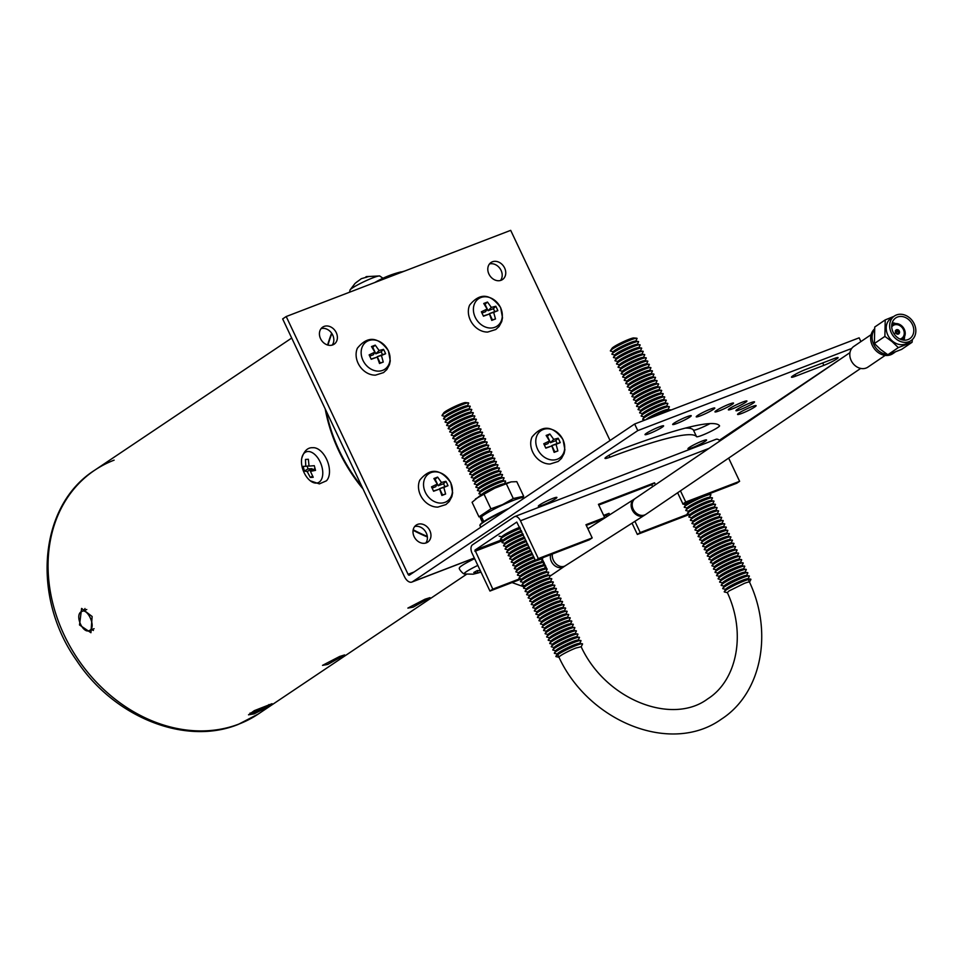 <?xml version="1.0" encoding="UTF-8"?>
<svg xmlns="http://www.w3.org/2000/svg" width="964" height="964" viewBox="0 0 964 964"><rect width="100%" height="100%" fill="white"/><g stroke="black" fill="none" stroke-linecap="round" stroke-linejoin="round"><path stroke-width="1.45" d="M93.412 630.444L91.592 629.661M92.134 616.502L90.929 632.721L79.518 624.961L81.603 608.417L92.134 616.502M327.796 664.425L322.518 665.365L339.653 656.472L344.63 654.918L327.796 664.425M413.158 607.151L407.88 608.091L425.016 599.198L429.992 597.644L413.158 607.151M254.147 713.842L248.519 714.818L254.315 710.649L272.053 703.696L266.197 707.757L254.147 713.842M401.157 271.848A146.793 119.211 56.1 0 0 374.767 282.536M331.869 333.532A146.793 119.211 56.1 0 0 327.965 345.1M326.097 410.821A146.793 119.211 56.1 0 0 339.304 450.67A146.793 119.211 56.1 0 0 362.03 486.856M114.114 460.153A146.793 119.211 56.1 0 0 94.701 470.215A146.793 119.211 56.1 0 0 64.251 635.216A146.793 119.211 56.1 0 0 258.28 714.023L238.228 724.422C185.016 746.052 113.68 716.999 76.457 660.28C31.258 596.644 38.946 505.449 94.701 470.215A146.793 119.211 56.1 0 0 70.432 647.109A146.793 119.211 56.1 0 0 238.879 724.085A146.793 119.211 56.1 0 0 258.28 714.023L466.6 574.255M413.207 529.742A146.793 119.211 56.1 0 0 427.305 536.418M84.157 610.501L84.989 608.513M427.365 536.948A146.793 119.211 -123.9 0 1 413.11 530.26M363.042 488.977A146.793 119.211 -123.9 0 1 325.205 408.929M327.615 345.004A146.793 119.211 -123.9 0 1 331.652 333.219M251.966 712.613C258.075 708.841 274.752 702.443 267.679 706.588L250.58 714.095L251.966 712.613M268.823 704.6L269.161 705.323L267.679 706.588M81.265 611.706C87.121 606.946 96.388 626.552 90.001 630.179C83.555 635.18 74.264 615.586 81.265 611.706L86.772 609.501M90.001 630.179L94.086 628.709M623.118 448.622A12.725 1.35 154.7 0 0 622.672 448.79A12.725 1.35 154.7 0 0 610.706 454.333A12.725 1.35 154.7 0 0 605.006 458.358A12.725 1.35 154.7 0 0 609.911 457.225A225.624 23.992 -25.3 0 1 696.562 436.692A12.725 1.35 154.7 0 0 708.745 432.402A12.725 1.35 154.7 0 0 719.554 425.799A251.074 26.703 154.7 0 0 623.118 448.622M751.812 406.7A10.279 1.097 154.7 0 0 742.147 411.182A10.279 1.097 154.7 0 0 737.544 414.436A10.279 1.097 154.7 0 0 741.858 413.387A10.279 1.097 154.7 0 0 751.522 408.905A10.279 1.097 154.7 0 0 756.125 405.651A10.279 1.097 154.7 0 0 751.812 406.7M750.209 402.94A10.279 1.097 154.7 0 0 740.545 407.423A10.279 1.097 154.7 0 0 735.942 410.676A10.279 1.097 154.7 0 0 740.256 409.628A10.279 1.097 154.7 0 0 749.92 405.133A10.279 1.097 154.7 0 0 754.523 401.892A10.279 1.097 154.7 0 0 750.209 402.94M742.605 402.084A10.279 1.097 154.7 0 0 732.941 406.567A10.279 1.097 154.7 0 0 728.338 409.821A10.279 1.097 154.7 0 0 732.652 408.76A10.279 1.097 154.7 0 0 742.316 404.278A10.279 1.097 154.7 0 0 746.919 401.036A10.279 1.097 154.7 0 0 742.605 402.084M729.23 404.157A10.279 1.097 154.7 0 0 719.566 408.64A10.279 1.097 154.7 0 0 714.963 411.893A10.279 1.097 154.7 0 0 719.264 410.833A10.279 1.097 154.7 0 0 728.941 406.35A10.279 1.097 154.7 0 0 733.544 403.109A10.279 1.097 154.7 0 0 729.23 404.157M710.48 409.098A10.279 1.097 154.7 0 0 700.816 413.58A10.279 1.097 154.7 0 0 696.213 416.834A10.279 1.097 154.7 0 0 700.527 415.773A10.279 1.097 154.7 0 0 710.191 411.291A10.279 1.097 154.7 0 0 714.794 408.049A10.279 1.097 154.7 0 0 710.48 409.098M686.934 416.761A10.279 1.097 154.7 0 0 677.27 421.244A10.279 1.097 154.7 0 0 672.667 424.485A10.279 1.097 154.7 0 0 676.969 423.437A10.279 1.097 154.7 0 0 686.633 418.954A10.279 1.097 154.7 0 0 691.236 415.701A10.279 1.097 154.7 0 0 686.934 416.761M659.304 426.895A10.279 1.097 154.7 0 0 649.628 431.378A10.279 1.097 154.7 0 0 645.024 434.631A10.279 1.097 154.7 0 0 649.338 433.583A10.279 1.097 154.7 0 0 659.002 429.101A10.279 1.097 154.7 0 0 663.606 425.847A10.279 1.097 154.7 0 0 659.304 426.895M552.601 498.484A10.279 1.097 154.7 0 0 542.925 502.979A10.279 1.097 154.7 0 0 538.322 506.221A10.279 1.097 154.7 0 0 542.636 505.172A10.279 1.097 154.7 0 0 552.3 500.69A10.279 1.097 154.7 0 0 556.903 497.436A10.279 1.097 154.7 0 0 552.601 498.484M702.25 441.03A10.279 1.097 154.7 0 0 692.586 445.513A10.279 1.097 154.7 0 0 687.983 448.766A10.279 1.097 154.7 0 0 692.297 447.718A10.279 1.097 154.7 0 0 701.961 443.235A10.279 1.097 154.7 0 0 706.564 439.982A10.279 1.097 154.7 0 0 702.25 441.03M417.617 524.38A10.279 8.351 56.1 0 0 416.255 525.079A10.279 8.351 56.1 0 0 414.556 537.466A10.279 8.351 56.1 0 0 426.341 542.853A10.279 8.351 56.1 0 0 427.703 542.154A10.279 8.351 56.1 0 0 429.402 529.766A10.279 8.351 56.1 0 0 417.617 524.38M492.399 261.786A10.279 8.351 56.1 0 0 491.05 262.497A10.279 8.351 56.1 0 0 489.351 274.873A10.279 8.351 56.1 0 0 501.135 280.271A10.279 8.351 56.1 0 0 502.497 279.56A10.279 8.351 56.1 0 0 504.196 267.185A10.279 8.351 56.1 0 0 492.399 261.786M324.037 326.435A10.279 8.351 56.1 0 0 322.687 327.133A10.279 8.351 56.1 0 0 320.988 339.521A10.279 8.351 56.1 0 0 332.773 344.907A10.279 8.351 56.1 0 0 334.134 344.196A10.279 8.351 56.1 0 0 335.834 331.821A10.279 8.351 56.1 0 0 324.037 326.435M634.649 424.003L637.77 430.607L412.508 581.738A8.809 5.049 69 0 1 411.929 582.051A8.809 5.049 69 0 1 404.494 576.689L282.657 318.915L286.212 316.529L408.061 574.303A1.47 0.844 -111 0 0 409.29 575.195A1.47 0.844 -111 0 0 409.387 575.147L634.649 424.003L859.141 337.822L860.912 341.581M637.77 430.607L851.682 348.474M710.058 423.582A12.725 1.35 -25.3 0 1 693.441 430.089A225.624 23.992 154.7 0 0 685.296 428.112M286.212 316.529L510.691 230.348L610.043 440.512M414.665 526.561A10.279 8.351 -123.9 0 1 425.353 531.357A10.279 8.351 -123.9 0 1 425.739 543.057M489.459 263.979A10.279 8.351 -123.9 0 1 500.147 268.763A10.279 8.351 -123.9 0 1 500.521 280.464M321.096 328.616A10.279 8.351 -123.9 0 1 331.785 333.399A10.279 8.351 -123.9 0 1 332.158 345.112M823.846 365.356A10.279 1.097 154.7 0 0 833.511 360.873A10.279 1.097 154.7 0 0 838.114 357.632A10.279 1.097 154.7 0 0 833.8 358.68L805.735 369.453A10.279 1.097 154.7 0 0 796.071 373.936A10.279 1.097 154.7 0 0 791.468 377.177A10.279 1.097 154.7 0 0 795.782 376.129L823.846 365.356L822.702 362.934M845.645 355.559L719.373 440.283M749.486 582.123A12.231 1.301 -25.3 0 0 744.353 583.377L729.049 590.932L727.338 592.559C746.582 633.854 736.737 680.62 707.781 698.828C672.402 725.482 606.007 700.31 581.135 646.724L576.002 648.001A12.231 1.301 154.7 0 0 560.711 655.58A12.231 1.301 154.7 0 0 559 657.219M727.374 592.643L724.47 591.992A14.737 1.567 -25.3 0 1 724.35 591.51L725.952 589.125A12.231 1.301 -25.3 0 1 727.579 587.775A12.231 1.301 -25.3 0 1 738.798 581.894A12.231 1.301 -25.3 0 1 747.727 578.834L750.582 579.111A14.737 1.567 -25.3 0 1 750.872 579.509L749.51 582.22M725.82 589.305A12.231 1.301 -25.3 0 1 727.531 587.678A12.231 1.301 -25.3 0 1 739.665 581.413A12.231 1.301 -25.3 0 1 747.944 578.858M725.784 589.378L722.928 588.727A14.737 1.567 -25.3 0 1 722.807 588.257A14.737 1.567 -25.3 0 1 724.783 586.63A14.737 1.567 -25.3 0 1 738.291 579.545A14.737 1.567 -25.3 0 1 749.04 575.857A14.737 1.567 -25.3 0 1 749.329 576.255L748.028 578.858M722.807 588.257L724.41 585.871A12.231 1.301 -25.3 0 1 726.037 584.521A12.231 1.301 -25.3 0 1 737.255 578.641A12.231 1.301 -25.3 0 1 746.184 575.58L749.04 575.857M724.289 586.052A12.231 1.301 -25.3 0 1 726 584.425A12.231 1.301 -25.3 0 1 738.123 578.147A12.231 1.301 -25.3 0 1 746.401 575.592M724.241 586.124L721.397 585.473A14.737 1.567 -25.3 0 1 721.277 584.991A14.737 1.567 -25.3 0 1 723.241 583.377A14.737 1.567 -25.3 0 1 736.749 576.291A14.737 1.567 -25.3 0 1 747.498 572.604A14.737 1.567 -25.3 0 1 747.799 573.002L746.485 575.604M721.277 584.991L722.867 582.618A12.231 1.301 -25.3 0 1 724.506 581.268A12.231 1.301 -25.3 0 1 735.725 575.388A12.231 1.301 -25.3 0 1 744.642 572.327L747.498 572.604M722.747 582.798A12.231 1.301 -25.3 0 1 724.458 581.172A12.231 1.301 -25.3 0 1 736.58 574.893A12.231 1.301 -25.3 0 1 744.871 572.339M722.699 582.871L719.855 582.22A14.737 1.567 -25.3 0 1 719.734 581.738A14.737 1.567 -25.3 0 1 721.699 580.111A14.737 1.567 -25.3 0 1 735.207 573.038A14.737 1.567 -25.3 0 1 745.967 569.338A14.737 1.567 -25.3 0 1 746.256 569.736L744.955 572.351M719.734 581.738L721.337 579.364A12.231 1.301 -25.3 0 1 722.964 578.014A12.231 1.301 -25.3 0 1 734.182 572.134A12.231 1.301 -25.3 0 1 743.111 569.061L745.967 569.338M721.205 579.545A12.231 1.301 -25.3 0 1 722.916 577.918A12.231 1.301 -25.3 0 1 735.05 571.64A12.231 1.301 -25.3 0 1 743.328 569.085M721.168 579.617L718.313 578.966A14.737 1.567 -25.3 0 1 718.192 578.484A14.737 1.567 -25.3 0 1 720.156 576.858A14.737 1.567 -25.3 0 1 733.676 569.784A14.737 1.567 -25.3 0 1 744.425 566.085A14.737 1.567 -25.3 0 1 744.714 566.483L743.413 569.097M718.192 578.484L719.795 576.111A12.231 1.301 -25.3 0 1 721.421 574.761A12.231 1.301 -25.3 0 1 732.64 568.881A12.231 1.301 -25.3 0 1 741.569 565.808L744.425 566.085M719.674 576.291A12.231 1.301 -25.3 0 1 721.385 574.664A12.231 1.301 -25.3 0 1 733.508 568.386A12.231 1.301 -25.3 0 1 741.786 565.832M719.626 576.364L716.782 575.713A14.737 1.567 -25.3 0 1 716.662 575.231A14.737 1.567 -25.3 0 1 718.626 573.604A14.737 1.567 -25.3 0 1 732.134 566.531A14.737 1.567 -25.3 0 1 742.883 562.831A14.737 1.567 -25.3 0 1 743.184 563.229L741.87 565.844M716.662 575.231L718.252 572.845A12.231 1.301 -25.3 0 1 719.891 571.495A12.231 1.301 -25.3 0 1 731.11 565.627A12.231 1.301 -25.3 0 1 740.027 562.554L742.883 562.831M718.132 573.038A12.231 1.301 -25.3 0 1 719.843 571.411A12.231 1.301 -25.3 0 1 731.965 565.133A12.231 1.301 -25.3 0 1 740.256 562.578M718.084 573.098L715.24 572.459A14.737 1.567 -25.3 0 1 715.119 571.977A14.737 1.567 -25.3 0 1 717.083 570.351A14.737 1.567 -25.3 0 1 730.591 563.277A14.737 1.567 -25.3 0 1 741.352 559.578A14.737 1.567 -25.3 0 1 741.641 559.976L740.34 562.59M715.119 571.977L716.722 569.591A12.231 1.301 -25.3 0 1 718.349 568.242A12.231 1.301 -25.3 0 1 729.567 562.374A12.231 1.301 -25.3 0 1 738.496 559.301L741.352 559.578M716.589 569.772A12.231 1.301 -25.3 0 1 718.301 568.145A12.231 1.301 -25.3 0 1 730.435 561.879A12.231 1.301 -25.3 0 1 738.713 559.325M716.541 569.845L713.697 569.206A14.737 1.567 -25.3 0 1 713.577 568.724A14.737 1.567 -25.3 0 1 715.541 567.097A14.737 1.567 -25.3 0 1 729.061 560.012A14.737 1.567 -25.3 0 1 739.81 556.324A14.737 1.567 -25.3 0 1 740.099 556.722L738.798 559.325M713.577 568.724L715.18 566.338A12.231 1.301 -25.3 0 1 716.806 564.988A12.231 1.301 -25.3 0 1 728.025 559.108A12.231 1.301 -25.3 0 1 736.954 556.047L739.81 556.324M715.059 566.519A12.231 1.301 -25.3 0 1 716.77 564.892A12.231 1.301 -25.3 0 1 728.892 558.626A12.231 1.301 -25.3 0 1 737.171 556.071M715.011 566.591L712.167 565.94A14.737 1.567 -25.3 0 1 712.034 565.47A14.737 1.567 -25.3 0 1 714.011 563.844A14.737 1.567 -25.3 0 1 727.519 556.758A14.737 1.567 -25.3 0 1 738.267 553.071A14.737 1.567 -25.3 0 1 738.569 553.469L737.255 556.071M712.034 565.47L713.637 563.084A12.231 1.301 -25.3 0 1 715.276 561.735A12.231 1.301 -25.3 0 1 726.495 555.854A12.231 1.301 -25.3 0 1 735.411 552.794L738.267 553.071M713.517 563.265A12.231 1.301 -25.3 0 1 715.228 561.638A12.231 1.301 -25.3 0 1 727.35 555.372A12.231 1.301 -25.3 0 1 735.64 552.818M713.468 563.337L710.625 562.687A14.737 1.567 -25.3 0 1 710.504 562.217A14.737 1.567 -25.3 0 1 712.468 560.59A14.737 1.567 -25.3 0 1 725.976 553.505A14.737 1.567 -25.3 0 1 736.737 549.817A14.737 1.567 -25.3 0 1 737.026 550.215L735.713 552.818M710.504 562.217L712.095 559.831A12.231 1.301 -25.3 0 1 713.734 558.481A12.231 1.301 -25.3 0 1 724.952 552.601A12.231 1.301 -25.3 0 1 733.881 549.54L736.737 549.817M711.974 560.012A12.231 1.301 -25.3 0 1 713.685 558.385A12.231 1.301 -25.3 0 1 725.808 552.107A12.231 1.301 -25.3 0 1 734.098 549.552M711.926 560.084L709.082 559.433A14.737 1.567 -25.3 0 1 708.962 558.951A14.737 1.567 -25.3 0 1 710.926 557.325A14.737 1.567 -25.3 0 1 724.446 550.251A14.737 1.567 -25.3 0 1 735.195 546.552A14.737 1.567 -25.3 0 1 735.484 546.962L734.182 549.564M708.962 558.951L710.564 556.577A12.231 1.301 -25.3 0 1 712.191 555.228A12.231 1.301 -25.3 0 1 723.41 549.347A12.231 1.301 -25.3 0 1 732.339 546.275L735.195 546.552M710.444 556.758A12.231 1.301 -25.3 0 1 712.155 555.131A12.231 1.301 -25.3 0 1 724.277 548.853A12.231 1.301 -25.3 0 1 732.556 546.299M710.396 556.831L707.552 556.18A14.737 1.567 -25.3 0 1 707.419 555.698A14.737 1.567 -25.3 0 1 709.396 554.071A14.737 1.567 -25.3 0 1 722.904 546.998A14.737 1.567 -25.3 0 1 733.652 543.298A14.737 1.567 -25.3 0 1 733.941 543.696L732.64 546.311M707.419 555.698L709.022 553.324A12.231 1.301 -25.3 0 1 710.661 551.974A12.231 1.301 -25.3 0 1 721.867 546.094A12.231 1.301 -25.3 0 1 730.796 543.021L733.652 543.298M708.901 553.505A12.231 1.301 -25.3 0 1 710.613 551.878A12.231 1.301 -25.3 0 1 722.735 545.6A12.231 1.301 -25.3 0 1 731.013 543.045M708.853 553.577L706.01 552.926A14.737 1.567 -25.3 0 1 705.889 552.444A14.737 1.567 -25.3 0 1 707.853 550.818A14.737 1.567 -25.3 0 1 721.361 543.744A14.737 1.567 -25.3 0 1 732.11 540.045A14.737 1.567 -25.3 0 1 732.411 540.442L731.098 543.057M705.889 552.444L707.48 550.058A12.231 1.301 -25.3 0 1 709.118 548.709A12.231 1.301 -25.3 0 1 720.337 542.84A12.231 1.301 -25.3 0 1 729.266 539.768L732.11 540.045M707.359 550.251A12.231 1.301 -25.3 0 1 709.07 548.624A12.231 1.301 -25.3 0 1 721.192 542.346A12.231 1.301 -25.3 0 1 729.483 539.792M707.311 550.311L704.467 549.673A14.737 1.567 -25.3 0 1 704.347 549.191A14.737 1.567 -25.3 0 1 706.311 547.564A14.737 1.567 -25.3 0 1 719.831 540.491A14.737 1.567 -25.3 0 1 730.579 536.791A14.737 1.567 -25.3 0 1 730.869 537.189L729.567 539.804M704.347 549.191L705.949 546.805A12.231 1.301 -25.3 0 1 707.576 545.455A12.231 1.301 -25.3 0 1 718.795 539.587A12.231 1.301 -25.3 0 1 727.724 536.514L730.579 536.791M705.817 546.998A12.231 1.301 -25.3 0 1 707.528 545.371A12.231 1.301 -25.3 0 1 719.662 539.093A12.231 1.301 -25.3 0 1 727.941 536.538M705.781 547.058L702.925 546.419A14.737 1.567 -25.3 0 1 702.804 545.937A14.737 1.567 -25.3 0 1 704.78 544.311A14.737 1.567 -25.3 0 1 718.288 537.237A14.737 1.567 -25.3 0 1 729.037 533.538A14.737 1.567 -25.3 0 1 729.326 533.936L728.025 536.55M702.804 545.937L704.407 543.551A12.231 1.301 -25.3 0 1 706.034 542.202A12.231 1.301 -25.3 0 1 717.252 536.321A12.231 1.301 -25.3 0 1 726.181 533.261L729.037 533.538M704.286 543.732A12.231 1.301 -25.3 0 1 705.997 542.105A12.231 1.301 -25.3 0 1 718.12 535.839A12.231 1.301 -25.3 0 1 726.398 533.285M704.238 543.804L701.394 543.154A14.737 1.567 -25.3 0 1 701.274 542.684A14.737 1.567 -25.3 0 1 703.238 541.057A14.737 1.567 -25.3 0 1 716.746 533.972A14.737 1.567 -25.3 0 1 727.495 530.284A14.737 1.567 -25.3 0 1 727.796 530.682L726.482 533.285M701.274 542.684L702.864 540.298A12.231 1.301 -25.3 0 1 704.503 538.948A12.231 1.301 -25.3 0 1 715.722 533.068A12.231 1.301 -25.3 0 1 724.639 530.007L727.495 530.284M702.744 540.479A12.231 1.301 -25.3 0 1 704.455 538.852A12.231 1.301 -25.3 0 1 716.577 532.586A12.231 1.301 -25.3 0 1 724.868 530.031M702.696 540.551L699.852 539.9A14.737 1.567 -25.3 0 1 699.731 539.43A14.737 1.567 -25.3 0 1 701.696 537.804A14.737 1.567 -25.3 0 1 715.204 530.718A14.737 1.567 -25.3 0 1 725.964 527.031A14.737 1.567 -25.3 0 1 726.254 527.428L724.952 530.031M699.731 539.43L701.334 537.044A12.231 1.301 -25.3 0 1 702.961 535.695A12.231 1.301 -25.3 0 1 714.179 529.814A12.231 1.301 -25.3 0 1 723.108 526.754L725.964 527.031M701.202 537.225A12.231 1.301 -25.3 0 1 702.913 535.598A12.231 1.301 -25.3 0 1 715.047 529.32A12.231 1.301 -25.3 0 1 723.325 526.766M701.165 537.297L698.31 536.647A14.737 1.567 -25.3 0 1 698.189 536.165A14.737 1.567 -25.3 0 1 700.153 534.55A14.737 1.567 -25.3 0 1 713.673 527.465A14.737 1.567 -25.3 0 1 724.422 523.765A14.737 1.567 -25.3 0 1 724.711 524.175L723.41 526.778M698.189 536.165L699.792 533.791A12.231 1.301 -25.3 0 1 701.418 532.441A12.231 1.301 -25.3 0 1 712.637 526.561A12.231 1.301 -25.3 0 1 721.566 523.5L724.422 523.765M699.671 533.972A12.231 1.301 -25.3 0 1 701.382 532.345A12.231 1.301 -25.3 0 1 713.505 526.067A12.231 1.301 -25.3 0 1 721.783 523.512M699.623 534.044L696.779 533.393A14.737 1.567 -25.3 0 1 696.659 532.911A14.737 1.567 -25.3 0 1 698.623 531.284A14.737 1.567 -25.3 0 1 712.131 524.211A14.737 1.567 -25.3 0 1 722.88 520.512A14.737 1.567 -25.3 0 1 723.181 520.909L721.867 523.524M696.659 532.911L698.249 530.537A12.231 1.301 -25.3 0 1 699.888 529.188A12.231 1.301 -25.3 0 1 711.107 523.307A12.231 1.301 -25.3 0 1 720.024 520.235L722.88 520.512M698.129 530.718A12.231 1.301 -25.3 0 1 699.84 529.091A12.231 1.301 -25.3 0 1 711.962 522.813A12.231 1.301 -25.3 0 1 720.253 520.259M698.081 530.79L695.237 530.14A14.737 1.567 -25.3 0 1 695.116 529.658A14.737 1.567 -25.3 0 1 697.08 528.031A14.737 1.567 -25.3 0 1 710.589 520.958A14.737 1.567 -25.3 0 1 721.349 517.258A14.737 1.567 -25.3 0 1 721.638 517.656L720.337 520.271M695.116 529.658L696.707 527.284A12.231 1.301 -25.3 0 1 698.346 525.934A12.231 1.301 -25.3 0 1 709.564 520.054A12.231 1.301 -25.3 0 1 718.493 516.981L721.349 517.258M696.586 527.465A12.231 1.301 -25.3 0 1 698.298 525.838A12.231 1.301 -25.3 0 1 710.432 519.56A12.231 1.301 -25.3 0 1 718.71 517.005M696.538 527.525L693.694 526.886A14.737 1.567 -25.3 0 1 693.574 526.404A14.737 1.567 -25.3 0 1 695.538 524.778A14.737 1.567 -25.3 0 1 709.058 517.704A14.737 1.567 -25.3 0 1 719.807 514.005A14.737 1.567 -25.3 0 1 720.096 514.402L718.795 517.017M693.574 526.404L695.177 524.018A12.231 1.301 -25.3 0 1 696.803 522.669A12.231 1.301 -25.3 0 1 708.022 516.8A12.231 1.301 -25.3 0 1 716.951 513.728L719.807 514.005M695.056 524.211A12.231 1.301 -25.3 0 1 696.767 522.584A12.231 1.301 -25.3 0 1 708.889 516.306A12.231 1.301 -25.3 0 1 717.168 513.752M695.008 524.271L692.164 523.633A14.737 1.567 -25.3 0 1 692.031 523.151A14.737 1.567 -25.3 0 1 694.008 521.524A14.737 1.567 -25.3 0 1 707.516 514.451A14.737 1.567 -25.3 0 1 718.264 510.751A14.737 1.567 -25.3 0 1 718.566 511.149L717.252 513.764M692.031 523.151L693.634 520.765A12.231 1.301 -25.3 0 1 695.273 519.415A12.231 1.301 -25.3 0 1 706.491 513.547A12.231 1.301 -25.3 0 1 715.409 510.474L718.264 510.751M693.514 520.946A12.231 1.301 -25.3 0 1 695.225 519.319A12.231 1.301 -25.3 0 1 707.347 513.053A12.231 1.301 -25.3 0 1 715.637 510.498M693.465 521.018L690.622 520.379A14.737 1.567 -25.3 0 1 690.501 519.897A14.737 1.567 -25.3 0 1 692.465 518.271A14.737 1.567 -25.3 0 1 705.973 511.185A14.737 1.567 -25.3 0 1 716.734 507.498A14.737 1.567 -25.3 0 1 717.023 507.895L715.71 510.498M690.501 519.897L692.092 517.511A12.231 1.301 -25.3 0 1 693.731 516.162A12.231 1.301 -25.3 0 1 704.949 510.281A12.231 1.301 -25.3 0 1 713.878 507.221L716.734 507.498M691.971 517.692A12.231 1.301 -25.3 0 1 693.682 516.065A12.231 1.301 -25.3 0 1 705.805 509.799A12.231 1.301 -25.3 0 1 714.095 507.245M691.923 517.764L689.079 517.114A14.737 1.567 -25.3 0 1 688.959 516.644A14.737 1.567 -25.3 0 1 690.923 515.017A14.737 1.567 -25.3 0 1 704.443 507.932A14.737 1.567 -25.3 0 1 715.192 504.244A14.737 1.567 -25.3 0 1 715.481 504.642L714.179 507.245M688.959 516.644L690.561 514.258A12.231 1.301 -25.3 0 1 692.188 512.908A12.231 1.301 -25.3 0 1 703.407 507.028A12.231 1.301 -25.3 0 1 712.336 503.967L715.192 504.244M690.441 514.439A12.231 1.301 -25.3 0 1 692.152 512.812A12.231 1.301 -25.3 0 1 704.274 506.534A12.231 1.301 -25.3 0 1 712.553 503.979M690.393 514.511L687.549 513.86A14.737 1.567 -25.3 0 1 687.416 513.378A14.737 1.567 -25.3 0 1 689.393 511.764A14.737 1.567 -25.3 0 1 702.901 504.678A14.737 1.567 -25.3 0 1 713.649 500.991A14.737 1.567 -25.3 0 1 713.938 501.388L712.637 503.991M687.416 513.378L689.019 511.004A12.231 1.301 -25.3 0 1 690.658 509.655A12.231 1.301 -25.3 0 1 701.864 503.774A12.231 1.301 -25.3 0 1 710.793 500.714L713.649 500.991M688.899 511.185A12.231 1.301 -25.3 0 1 690.61 509.558A12.231 1.301 -25.3 0 1 702.732 503.28A12.231 1.301 -25.3 0 1 711.01 500.726M688.85 511.257L686.006 510.607A14.737 1.567 -25.3 0 1 685.886 510.125A14.737 1.567 -25.3 0 1 687.85 508.498A14.737 1.567 -25.3 0 1 701.358 501.425A14.737 1.567 -25.3 0 1 712.107 497.725A14.737 1.567 -25.3 0 1 712.408 498.123L711.095 500.738M685.886 510.125L687.477 507.751A12.231 1.301 -25.3 0 1 689.115 506.401A12.231 1.301 -25.3 0 1 700.334 500.521A12.231 1.301 -25.3 0 1 709.263 497.448L712.107 497.725M687.356 507.932A12.231 1.301 -25.3 0 1 689.067 506.305A12.231 1.301 -25.3 0 1 701.19 500.027A12.231 1.301 -25.3 0 1 709.48 497.472M687.308 508.004L684.464 507.353A14.737 1.567 -25.3 0 1 684.344 506.871A14.737 1.567 -25.3 0 1 686.308 505.244A14.737 1.567 -25.3 0 1 699.828 498.171A14.737 1.567 -25.3 0 1 710.576 494.472A14.737 1.567 -25.3 0 1 710.866 494.869L709.564 497.484M684.344 506.871L685.946 504.497A12.231 1.301 -25.3 0 1 687.573 503.148A12.231 1.301 -25.3 0 1 693.092 499.991M685.814 504.678A12.231 1.301 -25.3 0 1 687.525 503.051A12.231 1.301 -25.3 0 1 692.224 500.328M685.778 504.75L682.922 504.1A14.737 1.567 -25.3 0 1 682.777 503.666M646.169 419.581A12.231 1.301 -25.3 0 1 647.567 418.509A12.231 1.301 -25.3 0 1 658.786 412.628A12.231 1.301 -25.3 0 1 667.715 409.567L670.57 409.845A14.737 1.567 -25.3 0 1 670.908 410.086M645.964 419.665A12.231 1.301 -25.3 0 1 647.519 418.412A12.231 1.301 -25.3 0 1 659.653 412.146A12.231 1.301 -25.3 0 1 667.932 409.592M645.157 419.967L642.916 419.461A14.737 1.567 -25.3 0 1 642.795 418.991A14.737 1.567 -25.3 0 1 644.759 417.364A14.737 1.567 -25.3 0 1 658.279 410.278A14.737 1.567 -25.3 0 1 669.028 406.591A14.737 1.567 -25.3 0 1 669.317 406.989L668.016 409.592M642.795 418.991L644.398 416.605A12.231 1.301 -25.3 0 1 646.025 415.255A12.231 1.301 -25.3 0 1 657.243 409.375A12.231 1.301 -25.3 0 1 666.172 406.314L669.028 406.591M644.277 416.785A12.231 1.301 -25.3 0 1 645.988 415.159A12.231 1.301 -25.3 0 1 658.111 408.881A12.231 1.301 -25.3 0 1 666.389 406.326M644.229 416.858L641.385 416.207A14.737 1.567 -25.3 0 1 641.265 415.725A14.737 1.567 -25.3 0 1 643.229 414.098A14.737 1.567 -25.3 0 1 656.737 407.025A14.737 1.567 -25.3 0 1 667.486 403.326A14.737 1.567 -25.3 0 1 667.787 403.735L666.473 406.338M641.265 415.725L642.855 413.351A12.231 1.301 -25.3 0 1 644.494 412.002A12.231 1.301 -25.3 0 1 655.713 406.121A12.231 1.301 -25.3 0 1 664.63 403.048L667.486 403.326M642.735 413.532A12.231 1.301 -25.3 0 1 644.446 411.905A12.231 1.301 -25.3 0 1 656.568 405.627A12.231 1.301 -25.3 0 1 664.859 403.073M642.687 413.604L639.843 412.954A14.737 1.567 -25.3 0 1 639.722 412.472A14.737 1.567 -25.3 0 1 641.687 410.845A14.737 1.567 -25.3 0 1 655.195 403.771A14.737 1.567 -25.3 0 1 665.955 400.072A14.737 1.567 -25.3 0 1 666.245 400.47L664.943 403.085M639.722 412.472L641.325 410.098A12.231 1.301 -25.3 0 1 642.952 408.748A12.231 1.301 -25.3 0 1 654.17 402.868A12.231 1.301 -25.3 0 1 663.099 399.795L665.955 400.072M641.193 410.278A12.231 1.301 -25.3 0 1 642.904 408.652A12.231 1.301 -25.3 0 1 655.038 402.374A12.231 1.301 -25.3 0 1 663.316 399.819M641.144 410.351L638.301 409.7A14.737 1.567 -25.3 0 1 638.18 409.218A14.737 1.567 -25.3 0 1 640.144 407.591A14.737 1.567 -25.3 0 1 653.664 400.518A14.737 1.567 -25.3 0 1 664.413 396.819A14.737 1.567 -25.3 0 1 664.702 397.216L663.401 399.831M638.18 409.218L639.783 406.832A12.231 1.301 -25.3 0 1 641.409 405.483A12.231 1.301 -25.3 0 1 652.628 399.614A12.231 1.301 -25.3 0 1 661.557 396.541L664.413 396.819M639.662 407.025A12.231 1.301 -25.3 0 1 641.373 405.398A12.231 1.301 -25.3 0 1 653.496 399.12A12.231 1.301 -25.3 0 1 661.774 396.566M639.614 407.085L636.77 406.447A14.737 1.567 -25.3 0 1 636.65 405.964A14.737 1.567 -25.3 0 1 638.614 404.338A14.737 1.567 -25.3 0 1 652.122 397.264A14.737 1.567 -25.3 0 1 662.871 393.565A14.737 1.567 -25.3 0 1 663.172 393.963L661.858 396.578M636.65 405.964L638.24 403.579A12.231 1.301 -25.3 0 1 639.879 402.229A12.231 1.301 -25.3 0 1 651.098 396.361A12.231 1.301 -25.3 0 1 660.015 393.288L662.871 393.565M638.12 403.771A12.231 1.301 -25.3 0 1 639.831 402.145A12.231 1.301 -25.3 0 1 651.953 395.867A12.231 1.301 -25.3 0 1 660.244 393.312M638.072 403.832L635.228 403.193A14.737 1.567 -25.3 0 1 635.107 402.711A14.737 1.567 -25.3 0 1 637.071 401.084A14.737 1.567 -25.3 0 1 650.58 394.011A14.737 1.567 -25.3 0 1 661.34 390.312A14.737 1.567 -25.3 0 1 661.629 390.709L660.316 393.324M635.107 402.711L636.698 400.325A12.231 1.301 -25.3 0 1 638.337 398.976A12.231 1.301 -25.3 0 1 649.555 393.095A12.231 1.301 -25.3 0 1 658.484 390.034L661.34 390.312M636.577 400.506A12.231 1.301 -25.3 0 1 638.289 398.879A12.231 1.301 -25.3 0 1 650.411 392.613A12.231 1.301 -25.3 0 1 658.701 390.058M636.529 400.578L633.685 399.927A14.737 1.567 -25.3 0 1 633.565 399.458A14.737 1.567 -25.3 0 1 635.529 397.831A14.737 1.567 -25.3 0 1 649.049 390.745A14.737 1.567 -25.3 0 1 659.798 387.058A14.737 1.567 -25.3 0 1 660.087 387.456L658.786 390.058M633.565 399.458L635.168 397.072A12.231 1.301 -25.3 0 1 636.794 395.722A12.231 1.301 -25.3 0 1 648.013 389.842A12.231 1.301 -25.3 0 1 656.942 386.781L659.798 387.058M635.047 397.252A12.231 1.301 -25.3 0 1 636.758 395.626A12.231 1.301 -25.3 0 1 648.88 389.36A12.231 1.301 -25.3 0 1 657.159 386.805M634.999 397.325L632.155 396.674A14.737 1.567 -25.3 0 1 632.023 396.204A14.737 1.567 -25.3 0 1 633.999 394.577A14.737 1.567 -25.3 0 1 647.507 387.492A14.737 1.567 -25.3 0 1 658.255 383.805A14.737 1.567 -25.3 0 1 658.557 384.202L657.243 386.805M632.023 396.204L633.625 393.818A12.231 1.301 -25.3 0 1 635.264 392.469A12.231 1.301 -25.3 0 1 646.483 386.588A12.231 1.301 -25.3 0 1 655.399 383.527L658.255 383.805M633.505 393.999A12.231 1.301 -25.3 0 1 635.216 392.372A12.231 1.301 -25.3 0 1 647.338 386.094A12.231 1.301 -25.3 0 1 655.616 383.539M633.456 394.071L630.613 393.42A14.737 1.567 -25.3 0 1 630.492 392.938A14.737 1.567 -25.3 0 1 632.456 391.324A14.737 1.567 -25.3 0 1 645.964 384.238A14.737 1.567 -25.3 0 1 656.725 380.539A14.737 1.567 -25.3 0 1 657.014 380.949L655.701 383.552M630.492 392.938L632.083 390.565A12.231 1.301 -25.3 0 1 633.722 389.215A12.231 1.301 -25.3 0 1 644.94 383.335A12.231 1.301 -25.3 0 1 653.869 380.274L656.725 380.539M631.962 390.745A12.231 1.301 -25.3 0 1 633.673 389.119A12.231 1.301 -25.3 0 1 645.796 382.841A12.231 1.301 -25.3 0 1 654.086 380.286M631.914 390.818L629.07 390.167A14.737 1.567 -25.3 0 1 628.95 389.685A14.737 1.567 -25.3 0 1 630.914 388.058A14.737 1.567 -25.3 0 1 644.434 380.985A14.737 1.567 -25.3 0 1 655.183 377.286A14.737 1.567 -25.3 0 1 655.472 377.683L654.17 380.298M628.95 389.685L630.552 387.311A12.231 1.301 -25.3 0 1 632.179 385.962A12.231 1.301 -25.3 0 1 643.398 380.081A12.231 1.301 -25.3 0 1 652.327 377.008L655.183 377.286M630.432 387.492A12.231 1.301 -25.3 0 1 632.131 385.865A12.231 1.301 -25.3 0 1 644.265 379.587A12.231 1.301 -25.3 0 1 652.544 377.032M630.384 387.564L627.528 386.913A14.737 1.567 -25.3 0 1 627.407 386.431A14.737 1.567 -25.3 0 1 629.384 384.805A14.737 1.567 -25.3 0 1 642.892 377.731A14.737 1.567 -25.3 0 1 653.64 374.032A14.737 1.567 -25.3 0 1 653.929 374.43L652.628 377.044M627.407 386.431L629.01 384.058A12.231 1.301 -25.3 0 1 630.637 382.708A12.231 1.301 -25.3 0 1 641.855 376.828A12.231 1.301 -25.3 0 1 650.784 373.755L653.64 374.032M628.889 384.238A12.231 1.301 -25.3 0 1 630.601 382.612A12.231 1.301 -25.3 0 1 642.723 376.334A12.231 1.301 -25.3 0 1 651.001 373.779M628.841 384.299L625.998 383.66A14.737 1.567 -25.3 0 1 625.877 383.178A14.737 1.567 -25.3 0 1 627.841 381.551A14.737 1.567 -25.3 0 1 641.349 374.478A14.737 1.567 -25.3 0 1 652.098 370.779A14.737 1.567 -25.3 0 1 652.399 371.176L651.086 373.791M625.877 383.178L627.468 380.792A12.231 1.301 -25.3 0 1 629.106 379.442A12.231 1.301 -25.3 0 1 640.325 373.574A12.231 1.301 -25.3 0 1 649.254 370.501L652.098 370.779M627.347 380.985A12.231 1.301 -25.3 0 1 629.058 379.358A12.231 1.301 -25.3 0 1 641.181 373.08A12.231 1.301 -25.3 0 1 649.471 370.525M627.299 381.045L624.455 380.406A14.737 1.567 -25.3 0 1 624.335 379.924A14.737 1.567 -25.3 0 1 626.299 378.298A14.737 1.567 -25.3 0 1 639.819 371.224A14.737 1.567 -25.3 0 1 650.567 367.525A14.737 1.567 -25.3 0 1 650.857 367.923L649.555 370.538M624.335 379.924L625.937 377.539A12.231 1.301 -25.3 0 1 627.564 376.189A12.231 1.301 -25.3 0 1 638.783 370.321A12.231 1.301 -25.3 0 1 647.712 367.248L650.567 367.525M625.805 377.719A12.231 1.301 -25.3 0 1 627.516 376.093A12.231 1.301 -25.3 0 1 639.65 369.827A12.231 1.301 -25.3 0 1 647.929 367.272M625.769 377.792L622.913 377.153A14.737 1.567 -25.3 0 1 622.792 376.671A14.737 1.567 -25.3 0 1 624.756 375.044A14.737 1.567 -25.3 0 1 638.276 367.959A14.737 1.567 -25.3 0 1 649.025 364.272A14.737 1.567 -25.3 0 1 649.314 364.669L648.013 367.272M622.792 376.671L624.395 374.285A12.231 1.301 -25.3 0 1 626.022 372.935A12.231 1.301 -25.3 0 1 637.24 367.055A12.231 1.301 -25.3 0 1 646.169 363.994L649.025 364.272M624.274 374.466A12.231 1.301 -25.3 0 1 625.985 372.839A12.231 1.301 -25.3 0 1 638.108 366.573A12.231 1.301 -25.3 0 1 646.386 364.018M624.226 374.538L621.382 373.887A14.737 1.567 -25.3 0 1 621.262 373.417A14.737 1.567 -25.3 0 1 623.226 371.791A14.737 1.567 -25.3 0 1 636.734 364.705A14.737 1.567 -25.3 0 1 647.483 361.018A14.737 1.567 -25.3 0 1 647.784 361.416L646.47 364.018M621.262 373.417L622.852 371.032A12.231 1.301 -25.3 0 1 624.491 369.682A12.231 1.301 -25.3 0 1 635.71 363.802A12.231 1.301 -25.3 0 1 644.627 360.741L647.483 361.018M622.732 371.212A12.231 1.301 -25.3 0 1 624.443 369.586A12.231 1.301 -25.3 0 1 636.565 363.308A12.231 1.301 -25.3 0 1 644.856 360.753M622.684 371.285L619.84 370.634A14.737 1.567 -25.3 0 1 619.719 370.152A14.737 1.567 -25.3 0 1 621.684 368.537A14.737 1.567 -25.3 0 1 635.192 361.452A14.737 1.567 -25.3 0 1 645.952 357.764A14.737 1.567 -25.3 0 1 646.241 358.162L644.94 360.765M619.719 370.152L621.322 367.778A12.231 1.301 -25.3 0 1 622.949 366.428A12.231 1.301 -25.3 0 1 634.167 360.548A12.231 1.301 -25.3 0 1 643.096 357.487L645.952 357.764M621.19 367.959A12.231 1.301 -25.3 0 1 622.901 366.332A12.231 1.301 -25.3 0 1 635.035 360.054A12.231 1.301 -25.3 0 1 643.313 357.499M621.141 368.031L618.298 367.38A14.737 1.567 -25.3 0 1 618.177 366.898A14.737 1.567 -25.3 0 1 620.141 365.272A14.737 1.567 -25.3 0 1 633.661 358.198A14.737 1.567 -25.3 0 1 644.41 354.499A14.737 1.567 -25.3 0 1 644.699 354.897L643.398 357.511M618.177 366.898L619.78 364.525A12.231 1.301 -25.3 0 1 621.406 363.175A12.231 1.301 -25.3 0 1 632.625 357.295A12.231 1.301 -25.3 0 1 641.554 354.222L644.41 354.499M619.659 364.705A12.231 1.301 -25.3 0 1 621.37 363.079A12.231 1.301 -25.3 0 1 633.493 356.801A12.231 1.301 -25.3 0 1 641.771 354.246M619.611 364.778L616.767 364.127A14.737 1.567 -25.3 0 1 616.647 363.645A14.737 1.567 -25.3 0 1 618.611 362.018A14.737 1.567 -25.3 0 1 632.119 354.945A14.737 1.567 -25.3 0 1 642.868 351.245A14.737 1.567 -25.3 0 1 643.169 351.643L641.855 354.258M616.647 363.645L618.237 361.271A12.231 1.301 -25.3 0 1 619.876 359.921A12.231 1.301 -25.3 0 1 631.095 354.041A12.231 1.301 -25.3 0 1 640.012 350.968L642.868 351.245M618.117 361.452A12.231 1.301 -25.3 0 1 619.828 359.825A12.231 1.301 -25.3 0 1 631.95 353.547A12.231 1.301 -25.3 0 1 640.241 350.992M618.069 361.524L615.225 360.873A14.737 1.567 -25.3 0 1 615.104 360.391A14.737 1.567 -25.3 0 1 617.068 358.765A14.737 1.567 -25.3 0 1 630.577 351.691A14.737 1.567 -25.3 0 1 641.337 347.992A14.737 1.567 -25.3 0 1 641.626 348.39L640.313 351.004M615.104 360.391L616.695 358.006A12.231 1.301 -25.3 0 1 618.334 356.656A12.231 1.301 -25.3 0 1 629.552 350.788A12.231 1.301 -25.3 0 1 638.481 347.715L641.337 347.992M616.574 358.198A12.231 1.301 -25.3 0 1 618.286 356.572A12.231 1.301 -25.3 0 1 630.408 350.293A12.231 1.301 -25.3 0 1 638.698 347.739M616.526 358.259L613.682 357.62A14.737 1.567 -25.3 0 1 613.562 357.138A14.737 1.567 -25.3 0 1 615.526 355.511A14.737 1.567 -25.3 0 1 629.046 348.438A14.737 1.567 -25.3 0 1 639.795 344.738A14.737 1.567 -25.3 0 1 640.084 345.136L638.783 347.751M613.562 357.138L615.165 354.752A12.231 1.301 -25.3 0 1 616.791 353.402A12.231 1.301 -25.3 0 1 628.01 347.534A12.231 1.301 -25.3 0 1 636.939 344.461L639.795 344.738M615.044 354.933A12.231 1.301 -25.3 0 1 616.755 353.306A12.231 1.301 -25.3 0 1 628.877 347.04A12.231 1.301 -25.3 0 1 637.156 344.485M614.996 355.005L612.152 354.366A14.737 1.567 -25.3 0 1 612.019 353.884A14.737 1.567 -25.3 0 1 613.996 352.258A14.737 1.567 -25.3 0 1 627.504 345.172A14.737 1.567 -25.3 0 1 638.252 341.485A14.737 1.567 -25.3 0 1 638.554 341.883L637.24 344.485M612.019 353.884L613.622 351.498A12.231 1.301 -25.3 0 1 615.261 350.149A12.231 1.301 -25.3 0 1 626.48 344.269A12.231 1.301 -25.3 0 1 635.396 341.208L638.252 341.485M613.502 351.679A12.231 1.301 -25.3 0 1 615.213 350.053A12.231 1.301 -25.3 0 1 627.335 343.787A12.231 1.301 -25.3 0 1 635.613 341.232M613.453 351.752L610.61 351.101A14.737 1.567 -25.3 0 1 610.489 350.631A14.737 1.567 -25.3 0 1 612.453 349.004A14.737 1.567 -25.3 0 1 625.961 341.919A14.737 1.567 -25.3 0 1 636.722 338.231A14.737 1.567 -25.3 0 1 637.011 338.629L635.698 341.232M636.722 338.231L633.866 337.954A12.231 1.301 154.7 0 0 624.937 341.015A12.231 1.301 154.7 0 0 613.719 346.895A12.231 1.301 154.7 0 0 612.08 348.245L610.489 350.631M724.35 591.51A14.737 1.567 -25.3 0 1 726.314 589.884A14.737 1.567 -25.3 0 1 739.834 582.798A14.737 1.567 -25.3 0 1 750.582 579.111M581.172 646.808L582.509 644.145A14.737 1.567 154.7 0 0 582.22 643.747L579.364 643.47A12.231 1.301 154.7 0 0 570.435 646.543A12.231 1.301 154.7 0 0 559.216 652.411A12.231 1.301 154.7 0 0 557.59 653.761L555.987 656.147A14.737 1.567 154.7 0 0 556.108 656.629L559.072 657.303M582.22 643.747A14.737 1.567 154.7 0 0 571.459 647.447A14.737 1.567 154.7 0 0 557.951 654.52A14.737 1.567 154.7 0 0 555.987 656.147M557.457 653.954A12.231 1.301 -25.3 0 1 559.168 652.327A12.231 1.301 -25.3 0 1 571.303 646.049A12.231 1.301 -25.3 0 1 579.581 643.494M579.665 643.506L580.967 640.891A14.737 1.567 154.7 0 0 580.677 640.494A14.737 1.567 154.7 0 0 569.929 644.193A14.737 1.567 154.7 0 0 556.409 651.266A14.737 1.567 154.7 0 0 554.445 652.893A14.737 1.567 154.7 0 0 554.565 653.375L557.421 654.014M580.677 640.494L577.822 640.216A12.231 1.301 154.7 0 0 568.893 643.289A12.231 1.301 154.7 0 0 557.674 649.158A12.231 1.301 154.7 0 0 556.047 650.507L554.445 652.893M555.927 650.688A12.231 1.301 -25.3 0 1 557.638 649.061A12.231 1.301 -25.3 0 1 569.76 642.795A12.231 1.301 -25.3 0 1 578.038 640.241M578.123 640.241L579.436 637.638A14.737 1.567 154.7 0 0 579.135 637.24A14.737 1.567 154.7 0 0 568.386 640.927A14.737 1.567 154.7 0 0 554.878 648.013A14.737 1.567 154.7 0 0 552.914 649.64A14.737 1.567 154.7 0 0 553.035 650.122L555.879 650.76M579.135 637.24L576.279 636.963A12.231 1.301 154.7 0 0 567.362 640.024A12.231 1.301 154.7 0 0 556.144 645.904A12.231 1.301 154.7 0 0 554.505 647.254L552.914 649.64M554.384 647.434A12.231 1.301 -25.3 0 1 556.095 645.808A12.231 1.301 -25.3 0 1 568.218 639.542A12.231 1.301 -25.3 0 1 576.508 636.987M576.593 636.987L577.894 634.384A14.737 1.567 154.7 0 0 577.605 633.987A14.737 1.567 154.7 0 0 566.844 637.674A14.737 1.567 154.7 0 0 553.336 644.759A14.737 1.567 154.7 0 0 551.372 646.386A14.737 1.567 154.7 0 0 551.492 646.856L554.336 647.507M577.605 633.987L574.749 633.71A12.231 1.301 154.7 0 0 565.82 636.77A12.231 1.301 154.7 0 0 554.601 642.651A12.231 1.301 154.7 0 0 552.975 644L551.372 646.386M552.842 644.181A12.231 1.301 -25.3 0 1 554.553 642.554A12.231 1.301 -25.3 0 1 566.687 636.276A12.231 1.301 -25.3 0 1 574.966 633.722M575.05 633.734L576.352 631.131A14.737 1.567 154.7 0 0 576.062 630.733A14.737 1.567 154.7 0 0 565.314 634.42A14.737 1.567 154.7 0 0 551.794 641.506A14.737 1.567 154.7 0 0 549.829 643.121A14.737 1.567 154.7 0 0 549.95 643.603L552.794 644.253M576.062 630.733L573.206 630.456A12.231 1.301 154.7 0 0 564.277 633.517A12.231 1.301 154.7 0 0 553.059 639.397A12.231 1.301 154.7 0 0 551.432 640.747L549.829 643.121M551.312 640.927A12.231 1.301 -25.3 0 1 553.023 639.301A12.231 1.301 -25.3 0 1 565.145 633.023A12.231 1.301 -25.3 0 1 573.423 630.468M573.508 630.48L574.821 627.865A14.737 1.567 154.7 0 0 574.52 627.468A14.737 1.567 154.7 0 0 563.771 631.167A14.737 1.567 154.7 0 0 550.263 638.24A14.737 1.567 154.7 0 0 548.299 639.867A14.737 1.567 154.7 0 0 548.42 640.349L551.263 641M574.52 627.468L571.664 627.19A12.231 1.301 154.7 0 0 562.747 630.263A12.231 1.301 154.7 0 0 551.529 636.144A12.231 1.301 154.7 0 0 549.89 637.493L548.299 639.867M549.769 637.674A12.231 1.301 -25.3 0 1 551.48 636.047A12.231 1.301 -25.3 0 1 563.603 629.769A12.231 1.301 -25.3 0 1 571.893 627.215M571.965 627.227L573.279 624.612A14.737 1.567 154.7 0 0 572.99 624.214A14.737 1.567 154.7 0 0 562.229 627.913A14.737 1.567 154.7 0 0 548.721 634.987A14.737 1.567 154.7 0 0 546.757 636.614A14.737 1.567 154.7 0 0 546.877 637.096L549.721 637.746M572.99 624.214L570.134 623.937A12.231 1.301 154.7 0 0 561.205 627.01A12.231 1.301 154.7 0 0 549.986 632.89A12.231 1.301 154.7 0 0 548.347 634.24L546.757 636.614M548.227 634.42A12.231 1.301 -25.3 0 1 549.938 632.794A12.231 1.301 -25.3 0 1 562.06 626.516A12.231 1.301 -25.3 0 1 570.351 623.961M570.435 623.973L571.736 621.358A14.737 1.567 154.7 0 0 571.447 620.961A14.737 1.567 154.7 0 0 560.699 624.66A14.737 1.567 154.7 0 0 547.178 631.733A14.737 1.567 154.7 0 0 545.214 633.36A14.737 1.567 154.7 0 0 545.335 633.842L548.179 634.481M571.447 620.961L568.591 620.683A12.231 1.301 154.7 0 0 559.662 623.756A12.231 1.301 154.7 0 0 548.444 629.625A12.231 1.301 154.7 0 0 546.817 630.974L545.214 633.36M546.696 631.167A12.231 1.301 -25.3 0 1 548.408 629.54A12.231 1.301 -25.3 0 1 560.53 623.262A12.231 1.301 -25.3 0 1 568.808 620.708M568.893 620.72L570.194 618.105A14.737 1.567 154.7 0 0 569.905 617.707A14.737 1.567 154.7 0 0 559.156 621.406A14.737 1.567 154.7 0 0 545.648 628.48A14.737 1.567 154.7 0 0 543.672 630.107A14.737 1.567 154.7 0 0 543.804 630.589L546.648 631.227M569.905 617.707L567.049 617.43A12.231 1.301 154.7 0 0 558.12 620.503A12.231 1.301 154.7 0 0 546.913 626.371A12.231 1.301 154.7 0 0 545.275 627.721L543.672 630.107M545.154 627.901A12.231 1.301 -25.3 0 1 546.865 626.275A12.231 1.301 -25.3 0 1 558.987 620.009A12.231 1.301 -25.3 0 1 567.266 617.454M567.35 617.454L568.664 614.851A14.737 1.567 154.7 0 0 568.362 614.454A14.737 1.567 154.7 0 0 557.614 618.141A14.737 1.567 154.7 0 0 544.106 625.226A14.737 1.567 154.7 0 0 542.142 626.853A14.737 1.567 154.7 0 0 542.262 627.335L545.106 627.974M568.362 614.454L565.519 614.176A12.231 1.301 154.7 0 0 556.59 617.237A12.231 1.301 154.7 0 0 545.371 623.118A12.231 1.301 154.7 0 0 543.732 624.467L542.142 626.853M543.612 624.648A12.231 1.301 -25.3 0 1 545.323 623.021A12.231 1.301 -25.3 0 1 557.445 616.755A12.231 1.301 -25.3 0 1 565.735 614.201M565.82 614.201L567.121 611.598A14.737 1.567 154.7 0 0 566.832 611.2A14.737 1.567 154.7 0 0 556.083 614.887A14.737 1.567 154.7 0 0 542.563 621.973A14.737 1.567 154.7 0 0 540.599 623.6A14.737 1.567 154.7 0 0 540.72 624.07L543.563 624.72M566.832 611.2L563.976 610.923A12.231 1.301 154.7 0 0 555.047 613.984A12.231 1.301 154.7 0 0 543.829 619.864A12.231 1.301 154.7 0 0 542.202 621.214L540.599 623.6M542.069 621.394A12.231 1.301 -25.3 0 1 543.78 619.768A12.231 1.301 -25.3 0 1 555.915 613.49A12.231 1.301 -25.3 0 1 564.193 610.935M564.277 610.947L565.579 608.344A14.737 1.567 154.7 0 0 565.29 607.947A14.737 1.567 154.7 0 0 554.541 611.634A14.737 1.567 154.7 0 0 541.033 618.719A14.737 1.567 154.7 0 0 539.057 620.346A14.737 1.567 154.7 0 0 539.177 620.816L542.033 621.467M565.29 607.947L562.434 607.669A12.231 1.301 154.7 0 0 553.505 610.73A12.231 1.301 154.7 0 0 542.286 616.611A12.231 1.301 154.7 0 0 540.659 617.96L539.057 620.346M540.539 618.141A12.231 1.301 -25.3 0 1 542.25 616.514A12.231 1.301 -25.3 0 1 554.372 610.236A12.231 1.301 -25.3 0 1 562.651 607.682M562.735 607.694L564.048 605.079A14.737 1.567 154.7 0 0 563.747 604.681A14.737 1.567 154.7 0 0 552.999 608.38A14.737 1.567 154.7 0 0 539.491 615.454A14.737 1.567 154.7 0 0 537.526 617.081A14.737 1.567 154.7 0 0 537.647 617.562L540.491 618.213M563.747 604.681L560.891 604.404A12.231 1.301 154.7 0 0 551.974 607.477A12.231 1.301 154.7 0 0 540.756 613.357A12.231 1.301 154.7 0 0 539.117 614.707L537.526 617.081M538.997 614.887A12.231 1.301 -25.3 0 1 540.708 613.261A12.231 1.301 -25.3 0 1 552.83 606.983A12.231 1.301 -25.3 0 1 561.12 604.428M561.205 604.44L562.506 601.825A14.737 1.567 154.7 0 0 562.217 601.428A14.737 1.567 154.7 0 0 551.456 605.127A14.737 1.567 154.7 0 0 537.948 612.2A14.737 1.567 154.7 0 0 535.984 613.827A14.737 1.567 154.7 0 0 536.105 614.309L538.948 614.96M562.217 601.428L559.361 601.15A12.231 1.301 154.7 0 0 550.432 604.223A12.231 1.301 154.7 0 0 539.213 610.104A12.231 1.301 154.7 0 0 537.587 611.453L535.984 613.827M537.454 611.634A12.231 1.301 -25.3 0 1 539.165 610.007A12.231 1.301 -25.3 0 1 551.3 603.729A12.231 1.301 -25.3 0 1 559.578 601.174M559.662 601.187L560.964 598.572A14.737 1.567 154.7 0 0 560.674 598.174A14.737 1.567 154.7 0 0 549.926 601.873A14.737 1.567 154.7 0 0 536.406 608.947A14.737 1.567 154.7 0 0 534.442 610.573A14.737 1.567 154.7 0 0 534.562 611.056L537.418 611.706M560.674 598.174L557.819 597.897A12.231 1.301 154.7 0 0 548.89 600.97A12.231 1.301 154.7 0 0 537.671 606.838A12.231 1.301 154.7 0 0 536.044 608.188L534.442 610.573M535.924 608.38A12.231 1.301 -25.3 0 1 537.635 606.754A12.231 1.301 -25.3 0 1 549.757 600.476A12.231 1.301 -25.3 0 1 558.036 597.921M558.12 597.933L559.433 595.318A14.737 1.567 154.7 0 0 559.132 594.921A14.737 1.567 154.7 0 0 548.383 598.62A14.737 1.567 154.7 0 0 534.875 605.693A14.737 1.567 154.7 0 0 532.911 607.32A14.737 1.567 154.7 0 0 533.032 607.802L535.876 608.441M559.132 594.921L556.276 594.643A12.231 1.301 154.7 0 0 547.359 597.716A12.231 1.301 154.7 0 0 536.141 603.585A12.231 1.301 154.7 0 0 534.502 604.934L532.911 607.32M534.381 605.115A12.231 1.301 -25.3 0 1 536.092 603.5A12.231 1.301 -25.3 0 1 548.215 597.222A12.231 1.301 -25.3 0 1 556.505 594.668M556.59 594.668L557.891 592.065A14.737 1.567 154.7 0 0 557.602 591.667A14.737 1.567 154.7 0 0 546.841 595.354A14.737 1.567 154.7 0 0 533.333 602.44A14.737 1.567 154.7 0 0 531.369 604.067A14.737 1.567 154.7 0 0 531.489 604.548L534.333 605.187M557.602 591.667L554.746 591.39A12.231 1.301 154.7 0 0 545.817 594.451A12.231 1.301 154.7 0 0 534.598 600.331A12.231 1.301 154.7 0 0 532.971 601.681L531.369 604.067M532.839 601.861A12.231 1.301 -25.3 0 1 534.55 600.235A12.231 1.301 -25.3 0 1 546.684 593.969A12.231 1.301 -25.3 0 1 554.963 591.414M555.047 591.414L556.349 588.811A14.737 1.567 154.7 0 0 556.059 588.414A14.737 1.567 154.7 0 0 545.311 592.101A14.737 1.567 154.7 0 0 531.791 599.186A14.737 1.567 154.7 0 0 529.826 600.813A14.737 1.567 154.7 0 0 529.947 601.283L532.791 601.934M556.059 588.414L553.203 588.136A12.231 1.301 154.7 0 0 544.274 591.197A12.231 1.301 154.7 0 0 533.056 597.077A12.231 1.301 154.7 0 0 531.429 598.427L529.826 600.813M531.309 598.608A12.231 1.301 -25.3 0 1 533.02 596.981A12.231 1.301 -25.3 0 1 545.142 590.715A12.231 1.301 -25.3 0 1 553.42 588.161M553.505 588.161L554.818 585.558A14.737 1.567 154.7 0 0 554.517 585.16A14.737 1.567 154.7 0 0 543.768 588.847A14.737 1.567 154.7 0 0 530.26 595.933A14.737 1.567 154.7 0 0 528.296 597.559A14.737 1.567 154.7 0 0 528.417 598.029L531.26 598.68M554.517 585.16L551.661 584.883A12.231 1.301 154.7 0 0 542.744 587.944A12.231 1.301 154.7 0 0 531.526 593.824A12.231 1.301 154.7 0 0 529.887 595.174L528.296 597.559M529.766 595.354A12.231 1.301 -25.3 0 1 531.477 593.728A12.231 1.301 -25.3 0 1 543.6 587.45A12.231 1.301 -25.3 0 1 551.89 584.895M551.962 584.907L553.276 582.304A14.737 1.567 154.7 0 0 552.987 581.894A14.737 1.567 154.7 0 0 542.226 585.594A14.737 1.567 154.7 0 0 528.718 592.679A14.737 1.567 154.7 0 0 526.754 594.294A14.737 1.567 154.7 0 0 526.874 594.776L529.718 595.427M552.987 581.894L550.131 581.629A12.231 1.301 154.7 0 0 541.202 584.69A12.231 1.301 154.7 0 0 529.983 590.571A12.231 1.301 154.7 0 0 528.344 591.92L526.754 594.294M528.224 592.101A12.231 1.301 -25.3 0 1 529.935 590.474A12.231 1.301 -25.3 0 1 542.057 584.196A12.231 1.301 -25.3 0 1 550.348 581.641M550.432 581.654L551.733 579.039A14.737 1.567 154.7 0 0 551.444 578.641A14.737 1.567 154.7 0 0 540.696 582.34A14.737 1.567 154.7 0 0 527.175 589.414A14.737 1.567 154.7 0 0 525.211 591.04A14.737 1.567 154.7 0 0 525.332 591.522L528.176 592.173M551.444 578.641L548.588 578.364A12.231 1.301 154.7 0 0 539.659 581.437A12.231 1.301 154.7 0 0 528.441 587.317A12.231 1.301 154.7 0 0 526.814 588.667L525.211 591.04M526.693 588.847A12.231 1.301 -25.3 0 1 528.405 587.221A12.231 1.301 -25.3 0 1 540.527 580.943A12.231 1.301 -25.3 0 1 548.805 578.388M548.89 578.4L550.191 575.785A14.737 1.567 154.7 0 0 549.902 575.388A14.737 1.567 154.7 0 0 539.153 579.087A14.737 1.567 154.7 0 0 525.645 586.16A14.737 1.567 154.7 0 0 523.669 587.787A14.737 1.567 154.7 0 0 523.801 588.269L526.645 588.92M549.902 575.388L547.046 575.11A12.231 1.301 154.7 0 0 538.117 578.183A12.231 1.301 154.7 0 0 526.91 584.051A12.231 1.301 154.7 0 0 525.272 585.401L523.669 587.787M525.151 585.594A12.231 1.301 -25.3 0 1 526.862 583.967A12.231 1.301 -25.3 0 1 538.984 577.689A12.231 1.301 -25.3 0 1 547.263 575.134M547.347 575.147L548.661 572.532A14.737 1.567 154.7 0 0 548.359 572.134A14.737 1.567 154.7 0 0 537.611 575.833A14.737 1.567 154.7 0 0 524.103 582.907A14.737 1.567 154.7 0 0 522.139 584.533A14.737 1.567 154.7 0 0 522.259 585.015L525.103 585.654M548.359 572.134L545.516 571.857A12.231 1.301 154.7 0 0 536.587 574.93A12.231 1.301 154.7 0 0 525.368 580.798A12.231 1.301 154.7 0 0 523.729 582.148L522.139 584.533M523.609 582.34A12.231 1.301 -25.3 0 1 525.32 580.714A12.231 1.301 -25.3 0 1 537.442 574.436A12.231 1.301 -25.3 0 1 545.732 571.881M545.817 571.893L547.118 569.278A14.737 1.567 154.7 0 0 546.829 568.881A14.737 1.567 154.7 0 0 536.08 572.58A14.737 1.567 154.7 0 0 522.56 579.653A14.737 1.567 154.7 0 0 520.596 581.28A14.737 1.567 154.7 0 0 520.717 581.762L523.56 582.401M546.829 568.881L543.973 568.603A12.231 1.301 154.7 0 0 535.044 571.676A12.231 1.301 154.7 0 0 523.826 577.544A12.231 1.301 154.7 0 0 522.199 578.894L520.596 581.28M522.066 579.075A12.231 1.301 -25.3 0 1 523.777 577.448A12.231 1.301 -25.3 0 1 535.912 571.182A12.231 1.301 -25.3 0 1 544.19 568.627M544.274 568.627L545.576 566.025A14.737 1.567 154.7 0 0 545.287 565.627A14.737 1.567 154.7 0 0 534.538 569.314A14.737 1.567 154.7 0 0 521.03 576.4A14.737 1.567 154.7 0 0 519.054 578.026A14.737 1.567 154.7 0 0 519.174 578.508L522.03 579.147M545.287 565.627L542.431 565.35A12.231 1.301 154.7 0 0 533.502 568.411A12.231 1.301 154.7 0 0 522.283 574.291A12.231 1.301 154.7 0 0 520.656 575.641L519.054 578.026M520.536 575.821A12.231 1.301 -25.3 0 1 522.247 574.195A12.231 1.301 -25.3 0 1 534.369 567.929A12.231 1.301 -25.3 0 1 542.648 565.374M542.732 565.374L544.045 562.771A14.737 1.567 154.7 0 0 543.744 562.374A14.737 1.567 154.7 0 0 532.996 566.061A14.737 1.567 154.7 0 0 519.488 573.146A14.737 1.567 154.7 0 0 517.523 574.773A14.737 1.567 154.7 0 0 517.644 575.243L520.488 575.894M543.744 562.374L540.888 562.096A12.231 1.301 154.7 0 0 531.971 565.157A12.231 1.301 154.7 0 0 520.753 571.037A12.231 1.301 154.7 0 0 519.114 572.387L517.523 574.773M518.994 572.568A12.231 1.301 -25.3 0 1 520.705 570.941A12.231 1.301 -25.3 0 1 532.827 564.663A12.231 1.301 -25.3 0 1 541.117 562.108M543.804 562.374L542.479 559.566A14.737 1.567 154.7 0 0 542.214 559.12A14.737 1.567 154.7 0 0 531.453 562.807A14.737 1.567 154.7 0 0 517.945 569.893A14.737 1.567 154.7 0 0 515.981 571.507A14.737 1.567 154.7 0 0 516.102 571.989L518.945 572.64M535.213 559.939A12.231 1.301 154.7 0 0 519.21 567.784A12.231 1.301 154.7 0 0 517.584 569.134L515.981 571.507M517.451 569.314A12.231 1.301 -25.3 0 1 519.162 567.688A12.231 1.301 -25.3 0 1 535.165 559.843M534.189 557.758A14.737 1.567 154.7 0 0 516.403 566.627A14.737 1.567 154.7 0 0 514.439 568.254A14.737 1.567 154.7 0 0 514.559 568.736L517.415 569.387M533.67 556.686A12.231 1.301 154.7 0 0 517.668 564.53A12.231 1.301 154.7 0 0 516.041 565.88L514.439 568.254M515.921 566.061A12.231 1.301 -25.3 0 1 517.632 564.434A12.231 1.301 -25.3 0 1 533.634 556.59M532.646 554.505A14.737 1.567 154.7 0 0 514.872 563.374A14.737 1.567 154.7 0 0 512.908 565A14.737 1.567 154.7 0 0 513.029 565.482L515.873 566.133M532.14 553.432A12.231 1.301 154.7 0 0 516.138 561.277A12.231 1.301 154.7 0 0 514.499 562.627L512.908 565M514.378 562.807A12.231 1.301 -25.3 0 1 516.089 561.181A12.231 1.301 -25.3 0 1 532.092 553.336M531.104 551.251A14.737 1.567 154.7 0 0 513.33 560.12A14.737 1.567 154.7 0 0 511.366 561.747A14.737 1.567 154.7 0 0 511.486 562.229L514.33 562.868M530.598 550.179A12.231 1.301 154.7 0 0 514.595 558.011A12.231 1.301 154.7 0 0 512.969 559.361L511.366 561.747M512.836 559.554A12.231 1.301 -25.3 0 1 514.547 557.927A12.231 1.301 -25.3 0 1 530.549 550.082M529.573 547.998A14.737 1.567 154.7 0 0 511.788 556.867A14.737 1.567 154.7 0 0 509.823 558.493A14.737 1.567 154.7 0 0 509.944 558.975L512.788 559.614M529.055 546.925A12.231 1.301 154.7 0 0 513.053 554.758A12.231 1.301 154.7 0 0 511.426 556.108L509.823 558.493M511.306 556.288A12.231 1.301 -25.3 0 1 513.017 554.662A12.231 1.301 -25.3 0 1 529.019 546.829M528.031 544.744A14.737 1.567 154.7 0 0 510.257 553.613A14.737 1.567 154.7 0 0 508.281 555.24A14.737 1.567 154.7 0 0 508.414 555.722L511.257 556.361M527.525 543.66A12.231 1.301 154.7 0 0 511.523 551.504A12.231 1.301 154.7 0 0 509.884 552.854L508.281 555.24M509.763 553.035A12.231 1.301 -25.3 0 1 511.474 551.408A12.231 1.301 -25.3 0 1 527.477 543.576M526.489 541.491A14.737 1.567 154.7 0 0 508.715 550.36A14.737 1.567 154.7 0 0 506.751 551.986A14.737 1.567 154.7 0 0 506.871 552.456L509.715 553.107M525.983 540.406A12.231 1.301 154.7 0 0 509.98 548.251A12.231 1.301 154.7 0 0 508.341 549.601L506.751 551.986M508.221 549.781A12.231 1.301 -25.3 0 1 509.932 548.154A12.231 1.301 -25.3 0 1 525.934 540.322M524.946 538.225A14.737 1.567 154.7 0 0 507.172 547.106A14.737 1.567 154.7 0 0 505.208 548.733A14.737 1.567 154.7 0 0 505.329 549.203L508.173 549.854M524.44 537.153A12.231 1.301 154.7 0 0 508.438 544.997A12.231 1.301 154.7 0 0 506.811 546.347L505.208 548.733M506.69 546.528A12.231 1.301 -25.3 0 1 508.402 544.901A12.231 1.301 -25.3 0 1 524.404 537.056M523.416 534.972A14.737 1.567 154.7 0 0 505.642 543.841A14.737 1.567 154.7 0 0 503.666 545.467A14.737 1.567 154.7 0 0 503.798 545.949L506.642 546.6M522.91 533.899A12.231 1.301 154.7 0 0 506.907 541.744A12.231 1.301 154.7 0 0 505.269 543.094L503.666 545.467M505.148 543.274A12.231 1.301 -25.3 0 1 506.859 541.648A12.231 1.301 -25.3 0 1 522.862 533.803M521.873 531.718A14.737 1.567 154.7 0 0 504.1 540.587A14.737 1.567 154.7 0 0 502.136 542.214A14.737 1.567 154.7 0 0 502.256 542.696L505.1 543.347M521.367 530.646A12.231 1.301 154.7 0 0 505.365 538.49A12.231 1.301 154.7 0 0 503.726 539.84L502.136 542.214M503.606 540.021A12.231 1.301 -25.3 0 1 505.317 538.394A12.231 1.301 -25.3 0 1 521.319 530.549M520.331 528.465A14.737 1.567 154.7 0 0 502.557 537.334A14.737 1.567 154.7 0 0 500.593 538.96A14.737 1.567 154.7 0 0 500.714 539.442L503.557 540.093M519.825 527.392A12.231 1.301 154.7 0 0 503.823 535.225A12.231 1.301 154.7 0 0 502.196 536.574L500.593 538.96M502.063 536.767A12.231 1.301 -25.3 0 1 503.774 535.141A12.231 1.301 -25.3 0 1 519.789 527.296M503.967 483.964L504.015 483.976A12.231 1.301 154.7 0 0 495.038 487.037A12.231 1.301 154.7 0 0 483.82 492.917A12.231 1.301 154.7 0 0 482.193 494.267L482.157 494.303M482.06 494.363A12.231 1.301 -25.3 0 1 483.771 492.821A12.231 1.301 -25.3 0 1 495.58 486.687A12.231 1.301 -25.3 0 1 504.124 483.928M504.341 483.856L505.57 481.385A14.737 1.567 154.7 0 0 505.281 480.988A14.737 1.567 154.7 0 0 494.532 484.687A14.737 1.567 154.7 0 0 481.024 491.761A14.737 1.567 154.7 0 0 479.048 493.387A14.737 1.567 154.7 0 0 479.168 493.869L481.867 494.484M505.281 480.988L502.425 480.711A12.231 1.301 154.7 0 0 493.496 483.783A12.231 1.301 154.7 0 0 482.277 489.664A12.231 1.301 154.7 0 0 480.65 491.013L479.048 493.387M480.53 491.194A12.231 1.301 -25.3 0 1 482.241 489.567A12.231 1.301 -25.3 0 1 494.363 483.289A12.231 1.301 -25.3 0 1 502.642 480.735M502.726 480.747L504.039 478.132A14.737 1.567 154.7 0 0 503.738 477.734A14.737 1.567 154.7 0 0 492.99 481.434A14.737 1.567 154.7 0 0 479.482 488.507A14.737 1.567 154.7 0 0 477.517 490.134A14.737 1.567 154.7 0 0 477.638 490.616L480.482 491.266M503.738 477.734L500.882 477.457A12.231 1.301 154.7 0 0 491.965 480.53A12.231 1.301 154.7 0 0 480.747 486.398A12.231 1.301 154.7 0 0 479.108 487.748L477.517 490.134M478.988 487.941A12.231 1.301 -25.3 0 1 480.699 486.314A12.231 1.301 -25.3 0 1 492.821 480.036A12.231 1.301 -25.3 0 1 501.111 477.481M501.196 477.493L502.497 474.878A14.737 1.567 154.7 0 0 502.208 474.481A14.737 1.567 154.7 0 0 491.447 478.18A14.737 1.567 154.7 0 0 477.939 485.254A14.737 1.567 154.7 0 0 475.975 486.88A14.737 1.567 154.7 0 0 476.096 487.362L478.939 488.001M502.208 474.481L499.352 474.204A12.231 1.301 154.7 0 0 490.423 477.276A12.231 1.301 154.7 0 0 479.204 483.145A12.231 1.301 154.7 0 0 477.578 484.494L475.975 486.88M477.445 484.675A12.231 1.301 -25.3 0 1 479.156 483.048A12.231 1.301 -25.3 0 1 491.291 476.782A12.231 1.301 -25.3 0 1 499.569 474.228M499.653 474.228L500.955 471.625A14.737 1.567 154.7 0 0 500.665 471.227A14.737 1.567 154.7 0 0 489.917 474.915A14.737 1.567 154.7 0 0 476.397 482A14.737 1.567 154.7 0 0 474.433 483.627A14.737 1.567 154.7 0 0 474.553 484.109L477.409 484.747M500.665 471.227L497.81 470.95A12.231 1.301 154.7 0 0 488.881 474.011A12.231 1.301 154.7 0 0 477.662 479.891A12.231 1.301 154.7 0 0 476.035 481.241L474.433 483.627M475.915 481.422A12.231 1.301 -25.3 0 1 477.626 479.795A12.231 1.301 -25.3 0 1 489.748 473.529A12.231 1.301 -25.3 0 1 498.027 470.974M498.111 470.974L499.424 468.371A14.737 1.567 154.7 0 0 499.123 467.974A14.737 1.567 154.7 0 0 488.374 471.661A14.737 1.567 154.7 0 0 474.866 478.747A14.737 1.567 154.7 0 0 472.902 480.373A14.737 1.567 154.7 0 0 473.023 480.843L475.867 481.494M499.123 467.974L496.267 467.697A12.231 1.301 154.7 0 0 487.35 470.757A12.231 1.301 154.7 0 0 476.132 476.638A12.231 1.301 154.7 0 0 474.493 477.987L472.902 480.373M474.372 478.168A12.231 1.301 -25.3 0 1 476.083 476.541A12.231 1.301 -25.3 0 1 488.206 470.263A12.231 1.301 -25.3 0 1 496.496 467.709M496.581 467.721L497.882 465.118A14.737 1.567 154.7 0 0 497.593 464.72A14.737 1.567 154.7 0 0 486.832 468.408A14.737 1.567 154.7 0 0 473.324 475.493A14.737 1.567 154.7 0 0 471.36 477.12A14.737 1.567 154.7 0 0 471.48 477.59L474.324 478.24M497.593 464.72L494.737 464.443A12.231 1.301 154.7 0 0 485.808 467.504A12.231 1.301 154.7 0 0 474.589 473.384A12.231 1.301 154.7 0 0 472.95 474.734L471.36 477.12M472.83 474.915A12.231 1.301 -25.3 0 1 474.541 473.288A12.231 1.301 -25.3 0 1 486.675 467.01A12.231 1.301 -25.3 0 1 494.954 464.455M495.038 464.467L496.339 461.852A14.737 1.567 154.7 0 0 496.05 461.455A14.737 1.567 154.7 0 0 485.302 465.154A14.737 1.567 154.7 0 0 471.782 472.227A14.737 1.567 154.7 0 0 469.817 473.854A14.737 1.567 154.7 0 0 469.938 474.336L472.782 474.987M496.05 461.455L493.194 461.178A12.231 1.301 154.7 0 0 484.265 464.25A12.231 1.301 154.7 0 0 473.047 470.131A12.231 1.301 154.7 0 0 471.42 471.48L469.817 473.854M471.3 471.661A12.231 1.301 -25.3 0 1 473.011 470.034A12.231 1.301 -25.3 0 1 485.133 463.756A12.231 1.301 -25.3 0 1 493.411 461.202M493.496 461.214L494.809 458.599A14.737 1.567 154.7 0 0 494.508 458.201A14.737 1.567 154.7 0 0 483.759 461.901A14.737 1.567 154.7 0 0 470.251 468.974A14.737 1.567 154.7 0 0 468.275 470.601A14.737 1.567 154.7 0 0 468.408 471.083L471.251 471.733M494.508 458.201L491.652 457.924A12.231 1.301 154.7 0 0 482.735 460.997A12.231 1.301 154.7 0 0 471.517 466.877A12.231 1.301 154.7 0 0 469.878 468.227L468.275 470.601M469.757 468.408A12.231 1.301 -25.3 0 1 471.468 466.781A12.231 1.301 -25.3 0 1 483.591 460.503A12.231 1.301 -25.3 0 1 491.881 457.948M491.953 457.96L493.267 455.345A14.737 1.567 154.7 0 0 492.978 454.948A14.737 1.567 154.7 0 0 482.217 458.647A14.737 1.567 154.7 0 0 468.709 465.72A14.737 1.567 154.7 0 0 466.745 467.347A14.737 1.567 154.7 0 0 466.865 467.829L469.709 468.48M492.978 454.948L490.122 454.671A12.231 1.301 154.7 0 0 481.193 457.743A12.231 1.301 154.7 0 0 469.974 463.612A12.231 1.301 154.7 0 0 468.335 464.961L466.745 467.347M468.215 465.154A12.231 1.301 -25.3 0 1 469.926 463.527A12.231 1.301 -25.3 0 1 482.048 457.249A12.231 1.301 -25.3 0 1 490.339 454.695M490.423 454.707L491.724 452.092A14.737 1.567 154.7 0 0 491.435 451.694A14.737 1.567 154.7 0 0 480.687 455.394A14.737 1.567 154.7 0 0 467.166 462.467A14.737 1.567 154.7 0 0 465.202 464.094A14.737 1.567 154.7 0 0 465.323 464.576L468.167 465.214M491.435 451.694L488.579 451.417A12.231 1.301 154.7 0 0 479.65 454.49A12.231 1.301 154.7 0 0 468.432 460.358A12.231 1.301 154.7 0 0 466.805 461.708L465.202 464.094M466.684 461.889A12.231 1.301 -25.3 0 1 468.396 460.274A12.231 1.301 -25.3 0 1 480.518 453.996A12.231 1.301 -25.3 0 1 488.796 451.441M488.881 451.441L490.182 448.838A14.737 1.567 154.7 0 0 489.893 448.441A14.737 1.567 154.7 0 0 479.144 452.128A14.737 1.567 154.7 0 0 465.636 459.213A14.737 1.567 154.7 0 0 463.66 460.84A14.737 1.567 154.7 0 0 463.792 461.322L466.636 461.961M489.893 448.441L487.037 448.164A12.231 1.301 154.7 0 0 478.108 451.224A12.231 1.301 154.7 0 0 466.889 457.105A12.231 1.301 154.7 0 0 465.263 458.454L463.66 460.84M465.142 458.635A12.231 1.301 -25.3 0 1 466.853 457.008A12.231 1.301 -25.3 0 1 478.975 450.742A12.231 1.301 -25.3 0 1 487.254 448.188M487.338 448.188L488.652 445.585A14.737 1.567 154.7 0 0 488.35 445.187A14.737 1.567 154.7 0 0 477.602 448.875A14.737 1.567 154.7 0 0 464.094 455.96A14.737 1.567 154.7 0 0 462.13 457.587A14.737 1.567 154.7 0 0 462.25 458.057L465.094 458.707M488.35 445.187L485.507 444.91A12.231 1.301 154.7 0 0 476.578 447.971A12.231 1.301 154.7 0 0 465.359 453.851A12.231 1.301 154.7 0 0 463.72 455.201L462.13 457.587M463.6 455.382A12.231 1.301 -25.3 0 1 465.311 453.755A12.231 1.301 -25.3 0 1 477.433 447.489A12.231 1.301 -25.3 0 1 485.723 444.934M485.808 444.934L487.109 442.331A14.737 1.567 154.7 0 0 486.82 441.934A14.737 1.567 154.7 0 0 476.071 445.621A14.737 1.567 154.7 0 0 462.551 452.706A14.737 1.567 154.7 0 0 460.587 454.333A14.737 1.567 154.7 0 0 460.708 454.803L463.551 455.454M486.82 441.934L483.964 441.657A12.231 1.301 154.7 0 0 475.035 444.717A12.231 1.301 154.7 0 0 463.817 450.598A12.231 1.301 154.7 0 0 462.19 451.947L460.587 454.333M462.057 452.128A12.231 1.301 -25.3 0 1 463.768 450.501A12.231 1.301 -25.3 0 1 475.903 444.223A12.231 1.301 -25.3 0 1 484.181 441.669M484.265 441.681L485.567 439.078A14.737 1.567 154.7 0 0 485.278 438.668A14.737 1.567 154.7 0 0 474.529 442.368A14.737 1.567 154.7 0 0 461.009 449.453A14.737 1.567 154.7 0 0 459.045 451.068A14.737 1.567 154.7 0 0 459.165 451.55L462.021 452.2M485.278 438.668L482.422 438.403A12.231 1.301 154.7 0 0 473.493 441.464A12.231 1.301 154.7 0 0 462.274 447.344A12.231 1.301 154.7 0 0 460.647 448.694L459.045 451.068M460.527 448.875A12.231 1.301 -25.3 0 1 462.238 447.248A12.231 1.301 -25.3 0 1 474.36 440.97A12.231 1.301 -25.3 0 1 482.639 438.415M482.723 438.427L484.036 435.812A14.737 1.567 154.7 0 0 483.735 435.415A14.737 1.567 154.7 0 0 472.987 439.114A14.737 1.567 154.7 0 0 459.479 446.187A14.737 1.567 154.7 0 0 457.514 447.814A14.737 1.567 154.7 0 0 457.635 448.296L460.479 448.947M483.735 435.415L480.879 435.138A12.231 1.301 154.7 0 0 471.962 438.21A12.231 1.301 154.7 0 0 460.744 444.091A12.231 1.301 154.7 0 0 459.105 445.44L457.514 447.814M458.985 445.621A12.231 1.301 -25.3 0 1 460.696 443.994A12.231 1.301 -25.3 0 1 472.818 437.716A12.231 1.301 -25.3 0 1 481.108 435.162M481.193 435.174L482.494 432.559A14.737 1.567 154.7 0 0 482.205 432.161A14.737 1.567 154.7 0 0 471.444 435.861A14.737 1.567 154.7 0 0 457.936 442.934A14.737 1.567 154.7 0 0 455.972 444.561A14.737 1.567 154.7 0 0 456.093 445.043L458.936 445.693M482.205 432.161L479.349 431.884A12.231 1.301 154.7 0 0 470.42 434.957A12.231 1.301 154.7 0 0 459.201 440.825A12.231 1.301 154.7 0 0 457.575 442.175L455.972 444.561M457.442 442.368A12.231 1.301 -25.3 0 1 459.153 440.741A12.231 1.301 -25.3 0 1 471.288 434.463A12.231 1.301 -25.3 0 1 479.566 431.908M479.65 431.92L480.952 429.305A14.737 1.567 154.7 0 0 480.662 428.908A14.737 1.567 154.7 0 0 469.914 432.607A14.737 1.567 154.7 0 0 456.394 439.68A14.737 1.567 154.7 0 0 454.43 441.307A14.737 1.567 154.7 0 0 454.55 441.789L457.406 442.428M480.662 428.908L477.807 428.631A12.231 1.301 154.7 0 0 468.878 431.703A12.231 1.301 154.7 0 0 457.659 437.572A12.231 1.301 154.7 0 0 456.032 438.921L454.43 441.307M455.912 439.114A12.231 1.301 -25.3 0 1 457.623 437.487A12.231 1.301 -25.3 0 1 469.745 431.209A12.231 1.301 -25.3 0 1 478.024 428.655M478.108 428.667L479.421 426.052A14.737 1.567 154.7 0 0 479.12 425.654A14.737 1.567 154.7 0 0 468.371 429.354A14.737 1.567 154.7 0 0 454.863 436.427A14.737 1.567 154.7 0 0 452.899 438.054A14.737 1.567 154.7 0 0 453.02 438.536L455.864 439.174M479.12 425.654L476.264 425.377A12.231 1.301 154.7 0 0 467.347 428.45A12.231 1.301 154.7 0 0 456.129 434.318A12.231 1.301 154.7 0 0 454.49 435.668L452.899 438.054M454.369 435.849A12.231 1.301 -25.3 0 1 456.08 434.222A12.231 1.301 -25.3 0 1 468.203 427.956A12.231 1.301 -25.3 0 1 476.493 425.401M476.578 425.401L477.879 422.798A14.737 1.567 154.7 0 0 477.59 422.401A14.737 1.567 154.7 0 0 466.829 426.088A14.737 1.567 154.7 0 0 453.321 433.173A14.737 1.567 154.7 0 0 451.357 434.8A14.737 1.567 154.7 0 0 451.477 435.282L454.321 435.921M477.59 422.401L474.734 422.124A12.231 1.301 154.7 0 0 465.805 425.184A12.231 1.301 154.7 0 0 454.586 431.065A12.231 1.301 154.7 0 0 452.947 432.414L451.357 434.8M452.827 432.595A12.231 1.301 -25.3 0 1 454.538 430.968A12.231 1.301 -25.3 0 1 466.672 424.702A12.231 1.301 -25.3 0 1 474.951 422.148M475.035 422.148L476.337 419.545A14.737 1.567 154.7 0 0 476.047 419.147A14.737 1.567 154.7 0 0 465.299 422.834A14.737 1.567 154.7 0 0 451.779 429.92A14.737 1.567 154.7 0 0 449.814 431.547A14.737 1.567 154.7 0 0 449.935 432.017L452.779 432.667M476.047 419.147L473.191 418.87A12.231 1.301 154.7 0 0 464.262 421.931A12.231 1.301 154.7 0 0 453.044 427.811A12.231 1.301 154.7 0 0 451.417 429.161L449.814 431.547M451.297 429.342A12.231 1.301 -25.3 0 1 453.008 427.715A12.231 1.301 -25.3 0 1 465.13 421.437A12.231 1.301 -25.3 0 1 473.408 418.882M473.493 418.894L474.806 416.291A14.737 1.567 154.7 0 0 474.505 415.894A14.737 1.567 154.7 0 0 463.756 419.581A14.737 1.567 154.7 0 0 450.248 426.666A14.737 1.567 154.7 0 0 448.272 428.281A14.737 1.567 154.7 0 0 448.405 428.763L451.248 429.414M474.505 415.894L471.649 415.617A12.231 1.301 154.7 0 0 462.732 418.677A12.231 1.301 154.7 0 0 451.514 424.558A12.231 1.301 154.7 0 0 449.875 425.907L448.272 428.281M449.754 426.088A12.231 1.301 -25.3 0 1 451.465 424.461A12.231 1.301 -25.3 0 1 463.588 418.183A12.231 1.301 -25.3 0 1 471.878 415.629M471.95 415.641L473.264 413.026A14.737 1.567 154.7 0 0 472.975 412.628A14.737 1.567 154.7 0 0 462.214 416.328A14.737 1.567 154.7 0 0 448.706 423.401A14.737 1.567 154.7 0 0 446.742 425.028A14.737 1.567 154.7 0 0 446.862 425.51L449.706 426.16M472.975 412.628L470.119 412.351A12.231 1.301 154.7 0 0 461.19 415.424A12.231 1.301 154.7 0 0 449.971 421.304A12.231 1.301 154.7 0 0 448.332 422.654L446.742 425.028M448.212 422.834A12.231 1.301 -25.3 0 1 449.923 421.208A12.231 1.301 -25.3 0 1 462.045 414.93A12.231 1.301 -25.3 0 1 470.336 412.375M470.42 412.387L471.721 409.772A14.737 1.567 154.7 0 0 471.432 409.375A14.737 1.567 154.7 0 0 460.684 413.074A14.737 1.567 154.7 0 0 447.163 420.147A14.737 1.567 154.7 0 0 445.199 421.774A14.737 1.567 154.7 0 0 445.32 422.256L448.164 422.907M471.432 409.375L468.576 409.098A12.231 1.301 154.7 0 0 459.647 412.17A12.231 1.301 154.7 0 0 448.429 418.051A12.231 1.301 154.7 0 0 446.802 419.4L445.199 421.774M446.681 419.581A12.231 1.301 -25.3 0 1 448.381 417.954A12.231 1.301 -25.3 0 1 460.515 411.676A12.231 1.301 -25.3 0 1 468.793 409.122M468.878 409.134L470.179 406.519A14.737 1.567 154.7 0 0 469.89 406.121A14.737 1.567 154.7 0 0 459.141 409.821A14.737 1.567 154.7 0 0 445.633 416.894A14.737 1.567 154.7 0 0 443.657 418.521A14.737 1.567 154.7 0 0 443.789 419.003L446.633 419.653M469.89 406.121L467.034 405.844A12.231 1.301 154.7 0 0 458.105 408.917A12.231 1.301 154.7 0 0 446.886 414.785A12.231 1.301 154.7 0 0 445.26 416.135L443.657 418.521M445.139 416.328A12.231 1.301 -25.3 0 1 446.85 414.701A12.231 1.301 -25.3 0 1 458.972 408.423A12.231 1.301 -25.3 0 1 467.251 405.868M467.335 405.88L468.649 403.265A14.737 1.567 154.7 0 0 468.347 402.868A14.737 1.567 154.7 0 0 457.599 406.567A14.737 1.567 154.7 0 0 444.091 413.64A14.737 1.567 154.7 0 0 442.127 415.267A14.737 1.567 154.7 0 0 442.247 415.749L445.091 416.388M468.347 402.868L465.504 402.591A12.231 1.301 154.7 0 0 456.575 405.663A12.231 1.301 154.7 0 0 445.356 411.532A12.231 1.301 154.7 0 0 443.717 412.881L442.127 415.267M651.772 417.436A14.737 1.567 -25.3 0 1 670.57 409.845M522.416 497.641L523.681 496.255L513.294 498.521L502.557 504.594L490.941 508.823L478.963 516.861L481.626 517.005M478.963 516.861L472.071 502.28L480.361 495.412A18.352 1.952 -25.3 0 1 494.399 487.989A18.352 1.952 -25.3 0 1 506.004 483.289L511.209 481.867L516.788 481.675L523.681 496.255M475.433 498.954L494.797 488.17L511.209 481.867M506.401 483.94L513.294 498.521M484.048 494.243L490.941 508.823M689.85 426.968L690.561 428.486M538.322 558.59L592.197 537.912L589.353 539.816L535.478 560.506L516.776 522.078L474.975 550.107L492.797 589.137L489.953 591.053L472.071 553.216A6.856 3.928 69 0 1 472.481 544.829L514.21 516.837A6.856 3.928 69 0 1 514.668 516.596A6.856 3.928 69 0 1 520.439 520.765L538.322 558.59L535.478 560.506M521.355 578.99L489.953 591.053M520.018 578.689L492.797 589.137M728.651 458.117L739.617 481.313L685.741 502.003L682.898 503.907L677.632 492.773M739.617 481.313L736.773 483.229L682.898 503.907M592.197 537.912L585.967 524.717L604.669 517.535L601.825 519.439L586.293 525.404M652.64 486.675L651.712 484.699L598.764 505.028M546.672 568.459L545.552 566.085M545.335 565.627L544.009 562.819M542.262 559.12L541.78 558.084M603.657 515.391L609.031 513.33L609.718 514.8M634.927 521.355L640.216 532.55L688.38 514.053M689.718 514.354L637.361 534.454L640.216 532.55M637.361 534.454L632.047 523.199M606.838 516.644L606.187 515.246L603.982 516.089M715.505 439.548A6.856 3.928 69 0 1 715.951 439.319A6.856 3.928 69 0 1 720.024 440.897M604.669 517.535L598.439 504.329L654.556 482.783L655.484 484.747M680.464 490.845L685.741 502.003M651.712 484.699L654.556 482.783M606.187 515.246L609.031 513.33M310.288 480.795A16.533 9.483 -111 0 0 316.373 483.084A16.533 9.483 -111 0 0 321.892 466.697A16.533 9.483 -111 0 0 307.877 451.501A16.533 9.483 -111 0 0 301.72 458.49A16.533 9.483 -111 0 0 302.624 468.817A16.533 9.483 -111 0 0 304.046 472.517A16.533 9.483 -111 0 0 310.288 480.795L319.373 483.892L326.35 480.855A18.256 10.471 -111 0 0 327.507 461.382A18.256 10.471 -111 0 0 313.613 447.694A18.256 10.471 -111 0 0 313.035 447.706M311.685 477.409L313.216 477.276L310.444 471.372L315.541 470.36L314.288 465.684L309.034 466.106L308.372 459.274L305.48 459.454L305.769 466.299L303.154 466.371L304.407 471.034L307.191 471.565L310.324 477.445L311.685 477.409M314.963 468.516L310.444 471.372M312.577 476.132L310.324 477.445M312.408 469.817L312.107 468.685L307.191 471.565M312.107 468.685L307.986 468.938L304.407 471.034M307.986 468.938L307.227 466.118M308.998 465.901L305.769 466.299M349.583 292.2L350.016 290.031A16.533 1.759 -25.3 0 1 350.065 289.923A16.533 1.759 -25.3 0 1 351.065 288.935A16.533 1.759 -25.3 0 1 366.284 280.62A16.533 1.759 -25.3 0 1 379.611 275.957A16.533 1.759 -25.3 0 1 379.732 275.981L382.949 278.235M355.427 283.103L361.331 278.68L368.622 276.56L366.428 276.608L379.611 275.957M357.56 281.392L355.571 282.994M366.103 277.487L365.959 276.764M474.637 558.65A18.256 1.94 154.7 0 0 466.13 563.036A18.256 1.94 154.7 0 0 459.467 567.892C458.165 568.664 463.347 574.231 464.323 573.942A16.533 1.759 154.7 0 0 464.443 573.978L473.179 574.183L477.843 573.026L473.782 572.496L477.337 570.507L480.397 570.833M477.831 565.41A16.533 1.759 154.7 0 0 470.167 569.35A16.533 1.759 154.7 0 0 464.323 573.942M477.722 573.086L480.988 572.074M471.613 559.277A6.447 0.687 154.7 0 0 469.287 560.891L468.95 561.494M480.277 570.833L480.819 572.158M477.397 570.519L477.843 573.026M357.391 348.185A18.256 14.822 56.1 0 0 358.102 363.247A18.256 14.822 56.1 0 0 375.478 375.141L383.539 372.598L386.841 369.549L389.492 364.621L390.275 360.813L388.396 350.727C378.045 336.496 367.706 335.653 357.391 348.185M388.251 350.655A16.533 13.424 56.1 0 0 368.585 340.641A16.533 13.424 56.1 0 0 362.97 360.355A16.533 13.424 56.1 0 0 382.636 370.369A16.533 13.424 56.1 0 0 388.251 350.655M384.648 351.511L383.539 349.366L379.093 350.51L375.237 345.136L371.502 346.57L374.876 352.125L369.14 354.897L371.212 359.283L377.225 357.078L379.515 363.5L383.25 362.066L381.443 355.463L385.612 353.752L384.648 351.511M372.297 347.751L375.237 345.136M372.863 347.534L375.827 353.812L379.093 350.51M375.827 353.812L381.166 351.764L383.539 349.366M381.166 351.764L382.527 354.644L385.612 353.752M382.527 354.644L377.201 356.692L381.443 355.463M377.201 356.692L380.165 362.97L383.25 362.066M380.165 362.97L379.43 363.247M371.104 359.03L377.225 357.078M369.766 356.138L373.381 354.752L374.876 352.125M419.774 480.144A18.256 14.822 56.1 0 0 420.485 495.207A18.256 14.822 56.1 0 0 437.861 507.1L445.922 504.558L449.224 501.521L451.875 496.593L452.646 492.785L450.778 482.687C440.415 468.456 430.089 467.612 419.774 480.144M450.634 482.615A16.533 13.424 56.1 0 0 430.968 472.613A16.533 13.424 56.1 0 0 425.353 492.315A16.533 13.424 56.1 0 0 445.019 502.328A16.533 13.424 56.1 0 0 450.634 482.615M447.031 483.482L445.922 481.325L441.476 482.47L437.62 477.096L433.884 478.53L437.258 484.097L431.511 486.856L433.595 491.242L439.608 489.049L441.886 495.472L445.621 494.038L443.814 487.435L447.995 485.711L447.031 483.482M434.68 479.723L437.62 477.096M435.246 479.506L438.21 485.772L441.476 482.47M438.21 485.772L443.548 483.723L445.922 481.325M443.548 483.723L444.91 486.615L447.995 485.711M444.91 486.615L439.572 488.664L443.814 487.435M439.572 488.664L442.536 494.93L445.621 494.038M442.536 494.93L441.813 495.207M433.487 491.001L439.608 489.049M432.149 488.097L435.764 486.712L437.258 484.097M532.008 437.053A18.256 14.822 56.1 0 0 532.731 452.116A18.256 14.822 56.1 0 0 550.107 464.009L558.168 461.467L561.47 458.43L564.121 453.502L564.892 449.682L563.012 439.596C552.661 425.365 542.322 424.522 532.008 437.053M562.88 439.524A16.533 13.424 56.1 0 0 543.214 429.51A16.533 13.424 56.1 0 0 537.599 449.224A16.533 13.424 56.1 0 0 557.264 459.238A16.533 13.424 56.1 0 0 562.88 439.524M559.265 440.391L558.168 438.234L553.722 439.379L549.866 434.005L546.13 435.439L549.504 440.994L543.756 443.765L545.829 448.152L551.842 445.958L554.131 452.381L557.867 450.947L556.059 444.332L560.241 442.621L559.265 440.391M546.913 436.632L549.866 434.005M547.492 436.403L550.456 442.681L553.722 439.379M550.456 442.681L555.794 440.632L558.168 438.234M555.794 440.632L557.156 443.512L560.241 442.621M557.156 443.512L551.818 445.561L556.059 444.332M551.818 445.561L554.782 451.839L557.867 450.947M554.782 451.839L554.059 452.116M545.732 447.899L551.842 445.958M544.395 445.007L547.998 443.621L549.504 440.994M469.637 305.094A18.256 14.822 56.1 0 0 470.348 320.156A18.256 14.822 56.1 0 0 487.724 332.05L495.785 329.507L499.087 326.459L501.738 321.53L502.509 317.722L500.641 307.624C490.278 293.405 479.952 292.55 469.637 305.094M500.497 307.552A16.533 13.424 56.1 0 0 480.831 297.551A16.533 13.424 56.1 0 0 475.216 317.264A16.533 13.424 56.1 0 0 494.881 327.266A16.533 13.424 56.1 0 0 500.497 307.552M496.894 308.42L495.785 306.263L491.339 307.42L487.483 302.045L483.747 303.479L487.121 309.034L481.373 311.794L483.458 316.192L489.471 313.987L491.748 320.409L495.484 318.976L493.676 312.372L497.858 310.661L496.894 308.42M484.543 304.66L487.483 302.045M485.109 304.443L488.073 310.721L491.339 307.42M488.073 310.721L493.411 308.673L495.785 306.263M493.411 308.673L494.773 311.553L497.858 310.661M494.773 311.553L489.435 313.601L493.676 312.372M489.435 313.601L492.399 319.867L495.484 318.976M492.399 319.867L491.676 320.156M483.35 315.939L489.471 313.987M482.012 313.047L485.627 311.661L487.121 309.034M523.813 498.376L523.572 497.882A23.835 2.531 154.7 0 0 506.98 503.027A23.835 2.531 154.7 0 0 481.506 516.764L483.771 521.548M481.699 517.162L480.699 517.596A23.835 2.531 154.7 0 0 480.494 518.246L482.482 522.464M482.868 522.175L480.699 517.596M896.327 333.664A2.506 2.061 55.8 0 0 898.617 330.122A2.506 2.061 55.8 0 0 896.327 333.664M899.942 339.051A7.7 6.338 55.8 0 0 901.822 338.256A7.7 6.338 55.8 0 0 901.015 326.422A7.7 6.338 55.8 0 0 893.158 325.507A7.7 6.338 55.8 0 0 891.724 326.953M901.81 338.256A7.7 6.338 55.8 0 0 900.991 326.435A7.7 6.338 55.8 0 0 893.146 325.507M901.473 339.653A8.76 7.206 55.8 0 0 902.412 339.135A8.76 7.206 55.8 0 0 901.497 325.663A8.76 7.206 55.8 0 0 892.568 324.627A8.76 7.206 55.8 0 0 891.724 325.314M897.026 337.183A12.52 10.291 55.8 0 0 909.787 338.665A12.52 10.291 55.8 0 0 908.474 319.433A12.52 10.291 55.8 0 0 895.713 317.951A12.52 10.291 55.8 0 0 897.026 337.183M904.545 336.593A12.52 10.291 -124.2 0 1 904.027 340.147M894.411 316.035L890.965 318.373A14.834 12.195 55.8 0 0 892.519 341.16A14.834 12.195 55.8 0 0 907.642 342.919L911.088 340.581A14.834 12.195 55.8 0 0 909.534 317.795A14.834 12.195 55.8 0 0 894.411 316.035A14.834 12.195 55.8 0 0 895.966 338.822A14.834 12.195 55.8 0 0 911.088 340.581M912.402 339.509L912.077 342.28L898.315 347.606L892.134 341.654L884.892 336.412L885.217 319.903L893.869 316.397M885.217 319.903L874.734 327.025L874.396 343.546L880.59 349.498L887.832 354.74L901.593 349.402L912.077 342.28M874.505 328.977A15.412 12.677 55.8 0 0 877.204 351.8A15.412 12.677 55.8 0 0 892.905 353.619L894.363 352.643A15.412 12.677 55.8 0 0 895.134 352.053M874.432 329.676A15.412 12.677 55.8 0 0 874.071 330.194A15.412 12.677 55.8 0 0 878.65 350.812A15.412 12.677 55.8 0 0 887.422 354.475M892.218 322.747A12.52 10.291 -124.2 0 1 895.713 323.591M888.555 354.487A15.412 12.677 55.8 0 0 894.363 352.643M898.315 347.606L887.832 354.74M884.892 336.412L874.396 343.546M871.095 334.665L853.815 346.413A12.52 10.291 55.8 0 0 855.128 365.645A12.52 10.291 55.8 0 0 867.889 367.127L885.169 355.391M897.785 333.399L898.846 333.303A2.061 1.699 -124.2 0 1 896.375 333.472L896.243 333.592M896.375 333.472L896.496 333.183A1.446 1.193 55.8 0 0 898.195 333.062M895.327 330.929L896.014 331.255A1.446 1.193 55.8 0 0 896.436 333.122L896.46 333.291A1.832 1.506 55.8 0 0 898.677 333.17M896.183 333.544L896.351 333.448A2.061 1.699 -124.2 0 1 898.231 330.532L898.123 330.7A1.832 1.506 55.8 0 0 895.93 330.845L895.303 331.001M895.11 333.11L898.267 330.556A2.061 1.699 -124.2 0 1 898.87 333.291L898.701 333.146A1.832 1.506 55.8 0 0 898.159 330.724L897.749 331.074A1.446 1.193 55.8 0 0 896.05 331.194L895.93 330.845M898.171 330.628L896.014 332.58M896.351 333.448L896.46 333.291A1.832 1.506 55.8 0 1 895.918 330.869M897.749 331.074L895.857 332.038M898.701 333.146L898.231 333.002A1.446 1.193 55.8 0 0 897.821 331.134M898.231 333.002L897.605 333.472M408.061 574.303L414.11 571.977M412.508 581.738L474.336 557.999M795.782 376.129L795.023 374.514M609.911 457.225L608.995 455.297M696.562 436.692L693.441 430.089M502.003 539.732L474.975 550.107M503.353 540.394L474.915 551.312M709.058 448.356L520.439 520.765M550.685 554.662A9.544 7.845 55.8 0 0 551.408 561.506A9.544 7.845 55.8 0 0 564.145 566.543L550.022 576.147M552.396 554.011A9.544 7.278 57.5 0 0 553.372 560.217A9.544 7.278 57.5 0 0 565.398 565.723L645.976 514.27L860.695 368.405M587.871 528.742L633.999 499.316A9.544 7.278 57.5 0 0 632.239 509.896A9.544 7.278 57.5 0 0 644.265 515.403M633.999 499.316L635.252 498.484A9.544 7.845 55.8 0 0 633.24 509.233A9.544 7.845 55.8 0 0 645.976 514.27M480.144 525.006A27.04 2.88 -25.3 0 1 508.847 508.414L483.434 521.789L479.915 525.031L480.687 527.308M506.703 509.86A27.522 2.928 154.7 0 0 479.939 525.717M291.694 338.051L94.701 470.215M389.348 275.584L404.82 270.992M250.58 714.095L250.074 713.023M411.929 582.051L474.372 558.072M558.011 655.11C587.04 721.192 670.619 755.643 721.409 719.144C762.367 692.803 773.477 630.637 748.498 580.015M541.202 562.12L542.503 559.518M539.732 558.879L542.214 559.12M502.027 536.827L499.171 536.189M708.094 494.231L710.576 494.472M715.951 439.319L514.668 516.596M313.613 447.694L312.637 447.718C307.6 447.453 303.961 451.044 301.72 458.49M302.624 468.817L304.046 472.517M354.993 283.488L350.065 289.923M635.252 498.484L849.971 352.619M564.145 566.543L565.398 565.723M543.756 557.325L541.985 558.53M524.235 586.943L512.029 582.569M892.568 324.627L891.736 325.193M902.412 339.135L901.593 339.69M896.243 330.242L895.375 330.736M898.544 333.64L897.773 334.267"/></g></svg>
